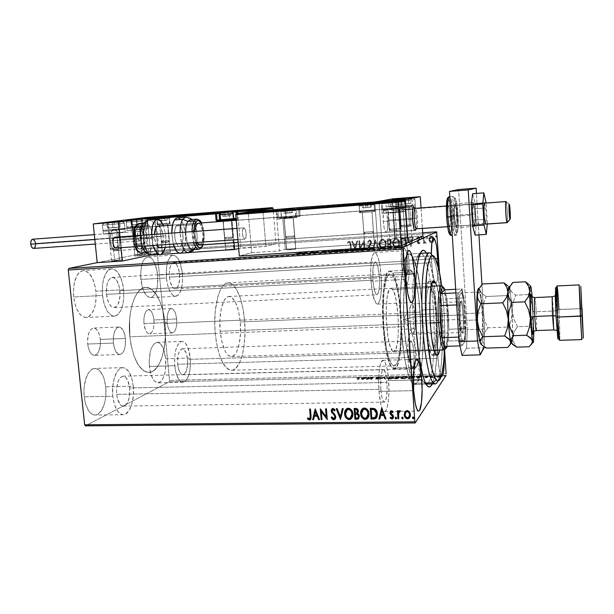 <?xml version="1.0" encoding="UTF-8"?>
<svg xmlns="http://www.w3.org/2000/svg" width="614" height="614" viewBox="0 0 614 614"><rect width="100%" height="100%" fill="white"/><g stroke="black" fill="none" stroke-linecap="round" stroke-linejoin="round"><path stroke-width="0.46" stroke-dasharray="3.07 2.3" d="M176.678 318.95C177.07 326.978 175.688 331.644 172.534 332.934C169.825 332.665 168.029 329.211 167.154 322.58L143.96 323.57C144.858 330.155 146.723 333.579 149.563 333.839C152.871 332.55 154.329 327.922 153.937 319.948L176.678 318.95L153.937 319.948L153.132 315.542L151.689 312.058L149.839 310.024L147.836 309.748L146.002 311.313L144.612 314.491L143.899 318.796L143.96 323.57L145.48 329.971L147.199 332.757L149.179 333.847L151.121 333.087L152.725 330.616L153.761 326.832L153.937 319.948C153.07 313.363 151.197 309.932 148.319 309.648C145.034 310.907 143.584 315.542 143.96 323.57L167.154 322.58C166.778 314.491 168.152 309.817 171.283 308.558C174.031 308.85 175.834 312.319 176.678 318.95L176.525 325.88L175.543 329.695L174.023 332.182L172.166 332.942L171.206 332.619L168.62 329.027L167.154 322.58L167.33 315.496L168.351 311.651L169.909 309.218L170.822 308.658L172.734 308.934L175.266 312.603L176.678 318.95M125.479 338.467C125.908 347.631 124.089 352.981 120.022 354.516C116.622 354.255 114.404 350.44 113.367 343.088L87.664 344.032C88.731 351.323 91.041 355.092 94.587 355.345C98.846 353.825 100.757 348.514 100.328 339.427L125.479 338.467L100.328 339.427L99.338 334.507L97.542 330.647L95.208 328.436L92.683 328.221L90.342 330.071L88.562 333.724L87.51 341.323L88.071 346.641L89.552 351.177L91.709 354.24L94.218 355.36L96.674 354.393L98.724 351.523L100.389 344.684L100.328 339.427C99.299 332.136 96.981 328.352 93.374 328.068C89.153 329.557 87.257 334.876 87.664 344.032L113.367 343.088C112.945 333.855 114.757 328.49 118.794 327.001C122.24 327.293 124.465 331.115 125.479 338.467L123.729 331.383L120.544 327.369L118.126 327.155L116.967 327.83L114.956 330.654L113.636 335.06L113.367 343.088L115.186 350.302L118.448 354.217L120.874 354.301L122.017 353.557L123.967 350.663L125.233 346.304L125.479 338.467M428.173 382.944C433.407 376.62 435.572 342.052 433.33 309.579L422.424 310.047C420.436 278.979 414.304 252.554 408.609 254.081C402.454 254.035 398.448 291.021 401.272 329.273L413.544 328.805L416.139 329.181L413.544 328.805C414.335 340.179 415.486 350.356 416.998 359.32C418.41 367.571 419.961 373.865 421.657 378.193L422.946 381.033L426.032 384.111C424.604 383.919 423.146 381.946 421.657 378.193C419.961 373.865 418.41 367.571 416.998 359.32C415.486 350.356 414.335 340.179 413.544 328.805L401.272 329.273C403.452 361.815 409.807 385.983 414.941 384.341C421.618 383.65 424.988 345.859 422.424 310.047L436.454 309.08C438.596 340.609 436.915 374.287 432.256 383.98L434.743 375.208L436.792 357.156L437.368 340.156L436.823 315.343L434.85 290.959L432.578 274.834L429.785 261.955L426.408 252.999C431.143 262.692 434.489 281.389 436.454 309.08L433.33 309.579C435.856 345.505 432.809 383.412 426.553 384.095M123.629 289.678C124.419 304.805 121.426 313.631 114.657 316.164C108.501 315.726 104.449 308.827 102.492 295.464L73.672 296.992C75.683 310.216 79.92 317.039 86.374 317.461C93.489 314.936 96.651 306.179 95.868 291.197L123.629 289.678L123.744 298.696L122.293 306.823L121.035 310.185L117.665 314.836L115.67 315.949L113.575 316.164L111.441 315.466L107.427 311.436L104.273 304.406L103.183 300.085L102.223 290.714L102.983 281.634L105.332 274.304L106.989 271.664L108.878 269.861L110.911 268.94L113.03 268.932L115.133 269.822L117.151 271.572L120.636 277.305L122.992 285.241L123.629 289.678L95.868 291.197L95.208 286.799L92.76 278.948L89.122 273.276L84.801 270.674L82.583 270.69L80.442 271.611L78.454 273.407L76.712 276.024L74.225 283.292L73.404 292.287L73.672 296.992L75.514 305.841L77.003 309.633L80.833 315.205L83.005 316.778L85.239 317.461L87.441 317.238L89.537 316.141L91.44 314.199L94.418 308.19L95.385 304.344L95.961 300.123L95.868 291.197C93.965 277.988 89.698 271.127 83.067 270.613C76.059 273.046 72.928 281.834 73.672 296.992L102.492 295.464C101.74 280.153 104.702 271.288 111.372 268.863C117.696 269.4 121.779 276.338 123.629 289.678M190.279 358.039C190.916 371.907 188.552 379.982 183.179 382.269C178.927 381.847 176.118 376.328 174.752 365.706L149.371 366.428C150.775 376.958 153.707 382.43 158.182 382.844C163.838 380.565 166.348 372.552 165.719 358.791L190.279 358.039L190.409 365.867L189.388 373.12L187.339 378.731L186.019 380.642L183.01 382.284L181.437 381.931L178.467 378.922L176.111 373.22L175.289 369.62L174.529 361.631L175.028 353.679L175.734 350.118L177.899 344.538L180.769 341.66L182.32 341.376L185.374 343.126L187.984 347.662L190.279 358.039L165.719 358.791L163.339 348.506L160.607 344.017L157.399 342.282L154.191 343.633L151.474 347.908L150.445 350.97L149.141 362.39L149.916 370.311L150.775 373.88L153.231 379.529L154.743 381.386L158.005 382.852L159.632 382.415L162.572 379.329L164.744 373.757L165.435 370.303L165.719 358.791C164.375 348.268 161.421 342.773 156.854 342.29C151.267 344.469 148.772 352.513 149.371 366.428L174.752 365.706C174.146 351.668 176.494 343.564 181.805 341.384C186.149 341.875 188.974 347.424 190.279 358.039M182.389 273.606C183.072 286.661 180.884 294.236 175.827 296.324C171.122 295.848 167.975 289.739 166.402 277.981L140.844 279.454C142.463 291.105 145.748 297.161 150.699 297.613C156.025 295.526 158.351 288.012 157.668 275.057L182.389 273.606L182.527 281.458L181.46 288.488L179.349 293.661L177.983 295.288L174.89 296.293L173.271 295.61L170.216 291.972L167.799 285.779L166.402 277.981L166.701 266.016L168.436 259.73L171.083 255.969L172.618 255.224L175.819 256.099L178.789 259.914L180.04 262.746L182.389 273.606L157.668 275.057L155.235 264.296L152.425 259.269L150.814 257.719L147.444 256.867L144.328 259.123L143.024 261.349L141.189 267.589L140.614 275.371L142.279 287.183L143.43 290.514L146.355 295.48L149.709 297.59L151.389 297.468L154.413 294.966L156.647 289.823L157.368 286.508L157.668 275.057C156.125 263.437 152.825 257.35 147.759 256.813C142.494 258.816 140.192 266.369 140.844 279.454L166.402 277.981C165.749 264.78 167.914 257.174 172.918 255.171C177.73 255.739 180.892 261.879 182.389 273.606M133.284 386.183C134.827 399.783 129.899 414.557 123.468 414.719C118.026 414.304 114.473 408.164 112.815 396.299L84.218 396.828C85.922 408.579 89.629 414.657 95.339 415.064C102.093 414.903 107.304 400.259 105.731 386.789L133.284 386.183L133.399 395.17L132.002 403.598L129.278 410.229L125.601 414.066L123.567 414.711L121.503 414.45L117.612 411.242L114.549 404.864L112.815 396.299L112.715 386.904L114.242 378.216L117.151 371.608L118.97 369.413L120.95 368.078L122.992 367.632L125.033 368.093L128.794 371.57L131.672 377.917L133.284 386.183L105.731 386.789L104.058 378.608L102.699 375.154L99.169 370.196L97.119 368.876L94.978 368.431L92.829 368.868L88.83 372.368L85.76 378.922L84.133 387.534L83.957 392.192L84.909 401.264L86.006 405.317L89.207 411.626L91.171 413.644L93.282 414.803L95.446 415.056L97.58 414.419L101.456 410.62L104.334 404.043L105.27 400.021L105.823 395.7L105.731 386.789C104.111 375.039 100.374 368.922 94.51 368.446C87.994 368.569 82.583 383.059 84.218 396.828L112.815 396.299C111.218 382.392 116.345 367.763 122.547 367.656C128.134 368.139 131.711 374.317 133.284 386.183M370.994 281.227C372.345 295.848 374.532 303.485 377.549 304.13C380.772 301.558 381.969 292.057 381.14 275.625L405.762 274.274L381.14 275.625C379.851 261.088 377.656 253.405 374.563 252.577C371.37 254.971 370.181 264.519 370.994 281.227L406.031 279.37L370.994 281.227L372.944 295.242L375.96 303.278L377.019 304.091L378.032 303.915L379.797 300.699L380.987 294.198L381.394 280.552L380.081 266.215L378.431 258.548L376.42 253.766L375.369 252.715L374.34 252.646L372.498 255.47L371.201 261.894L370.672 270.958L370.994 281.227M407.957 359.067C408.924 370.526 410.421 376.512 412.454 377.019C414.934 374.632 415.824 365.998 415.11 351.101L443.93 350.218L444.198 356.181L443.178 342.305L442.095 336.104L440.829 332.558L440.184 331.982L439.57 332.251L439.002 333.371L438.112 337.984L437.659 345.16L437.951 358.215L407.957 359.067L437.951 358.215L439.286 369.835L441.274 376.06C439.785 373.957 438.68 368.009 437.951 358.215C437.237 342.957 437.912 334.208 439.977 331.974C441.742 332.619 443.055 338.698 443.93 350.218L415.11 351.101C414.181 339.688 412.685 333.671 410.605 333.049C408.141 335.275 407.259 343.947 407.957 359.067L408.824 367.18L410.85 375.392L411.618 376.628L412.37 377.027L413.092 376.582L414.788 370.564L415.402 359.512L414.765 347.04L413.069 337.124L412.355 334.998L410.85 333.049L409.438 334.438L408.84 336.357L407.972 342.313L407.957 359.067M401.41 264.419C402.508 277.129 404.189 283.806 406.445 284.459C408.794 282.371 409.615 274.312 408.909 260.275L435.441 258.717L408.909 260.275C407.849 247.642 406.169 240.926 403.858 240.128C401.525 242.085 400.712 250.182 401.41 264.419L431.657 262.669L401.41 264.419L402.93 276.515L404.411 281.995L406 284.397L407.443 283.415L408.533 279.278L409.124 272.654L408.909 260.275L406.79 245.454L405.271 241.241L403.72 240.174L402.377 242.492L401.456 247.918L401.41 264.419M438.281 267.136C438.266 276.73 437.536 281.995 436.078 282.931C434.159 282.263 432.686 275.509 431.657 262.669L433.039 274.895L434.336 280.437L435.694 282.87L436.331 282.801L437.406 280.168L438.281 267.136M378.999 391.318C380.15 404.265 382.061 410.981 384.717 411.472C387.841 411.342 389.783 395.347 388.647 380.58L413.329 380.035L388.647 380.58C387.534 367.679 385.623 360.909 382.89 360.288C379.882 360.295 377.81 376.144 378.999 391.318L413.683 390.673L378.999 391.318L380.872 404.534L382.745 409.883L383.758 411.165L384.763 411.464L385.738 410.781L387.403 406.645L388.532 399.461L388.961 390.335L388.217 375.898L386.889 367.786L385.101 362.283L383.105 360.272L381.21 362.137L380.381 364.493L379.16 371.647L378.669 381.087L378.999 391.318M129.853 336.802C133.069 359.773 139.578 371.647 149.363 372.422C160.062 371.9 167.53 347.079 164.997 323.401L400.451 313.363C402.362 338.913 399.491 365.522 394.318 365.936C389.537 364.962 386.029 351.976 383.788 326.993L129.853 336.802L383.788 326.993L383.174 308.282L384.042 291.573L386.198 279.623L387.649 276.031L390.105 273.936L392.699 275.809L395.216 281.342L397.45 289.969L399.238 300.937L401.003 326.295L400.006 349.765L398.501 358.453L396.452 364.048L394.011 365.959L391.371 363.887L388.769 357.878L386.444 348.338L383.788 326.993C381.739 300.238 384.963 274.036 389.844 273.967C394.249 272.846 398.993 291.251 400.451 313.363L164.997 323.401C163.194 302.902 154.367 286.086 145.226 287.413C135.157 287.797 127.136 312.204 129.853 336.802L131.066 345.175L134.128 356.404L138.388 365.13L143.415 370.61L146.961 372.253L148.742 372.445L152.218 371.616L153.891 370.603L158.435 365.353L162.035 357.233L164.414 346.971L165.427 335.39L164.997 323.401L163.17 311.912L160.07 301.812L155.918 293.922L151.029 288.941L147.537 287.49L145.771 287.367L142.279 288.35L140.591 289.463L137.421 292.878L134.619 297.798L132.325 304.053L130.636 311.405L129.631 319.541L129.853 336.802L215.245 333.502C212.743 308.182 219.244 283.169 227.671 282.877C235.308 281.619 242.829 298.964 244.525 320.009L164.997 323.401C163.194 302.902 154.367 286.086 145.226 287.413C135.157 287.797 127.136 312.204 129.853 336.802C133.069 359.773 139.578 371.647 149.363 372.422C160.062 371.9 167.53 347.079 164.997 323.401L244.525 320.009C246.859 344.316 240.865 369.751 231.915 370.234C223.719 369.398 218.162 357.148 215.245 333.502L129.853 336.802L131.066 345.175L134.128 356.404L138.388 365.13L143.415 370.61L146.961 372.253L150.499 372.23L153.891 370.603L158.435 365.353L160.96 360.218L162.971 354.017L164.913 343.211L165.427 335.39L164.544 319.472L162.273 308.351L160.07 301.812L157.407 296.263L152.717 290.245L149.294 288.02L145.771 287.367L142.279 288.35L140.591 289.463L137.421 292.878L134.619 297.798L132.325 304.053L130.636 311.405L129.631 319.541L129.853 336.802M383.213 327.462C384.878 351.745 390.059 370.073 394.403 368.83C399.914 368.377 402.953 340.079 400.927 312.979L420.106 312.158C422.064 339.427 419.462 367.87 414.481 368.316C410.559 369.551 405.777 351.101 404.15 326.656L383.213 327.462L404.15 326.656L403.467 306.586L404.219 288.695L406.245 275.947L407.619 272.132L409.975 269.945L412.478 272.002L414.918 277.95L417.106 287.191L418.878 298.903L420.705 325.934L419.869 350.97L418.479 360.264L416.545 366.259L414.212 368.339L411.664 366.151L409.124 359.735L406.829 349.535L404.15 326.656C402.04 297.997 405.01 270.007 409.699 269.976C413.936 268.809 418.587 288.549 420.106 312.158L400.927 312.979C399.376 289.509 394.341 269.907 389.652 271.096C384.471 271.158 381.041 298.987 383.213 327.462L386.045 350.187L388.532 360.318L391.302 366.688L394.111 368.853L396.698 366.781L398.87 360.809L400.458 351.569L401.356 339.88L401.518 326.679L399.645 299.801L397.749 288.166L395.378 278.994L392.714 273.092L389.951 271.066L388.178 272.048L387.342 273.253L385.799 277.052L383.497 289.739L382.568 307.522L383.213 327.462M116.675 394.388C117.719 401.94 119.983 405.854 123.468 406.123C128.065 404.365 130.145 398.309 129.7 387.956L386.958 382.453C387.48 393.697 386.643 400.259 384.464 402.132C382.768 401.802 381.547 397.519 380.818 389.291L116.675 394.388L380.818 389.291C380.312 377.917 381.133 371.34 383.305 369.559C385.032 369.943 386.244 374.241 386.958 382.453L129.7 387.956C128.687 380.404 126.415 376.482 122.877 376.182C118.318 377.879 116.253 383.95 116.675 394.388L117.765 399.806L120.881 405.171L122.155 405.938L124.757 405.739L125.993 404.795L128.08 401.418L129.439 396.514L129.7 387.956L127.819 380.442L125.647 377.265L124.396 376.436L123.099 376.167L120.544 377.341L118.387 380.649L116.606 388.462L116.675 394.388M169.403 277.16C170.4 284.635 172.396 288.526 175.404 288.841C178.62 287.521 180.009 282.701 179.58 274.374L407.589 261.004C408.041 269.96 407.519 275.087 406.023 276.4C404.58 275.97 403.513 271.718 402.822 263.636L169.403 277.16L402.822 263.636C402.377 254.603 402.899 249.453 404.38 248.194C405.846 248.685 406.913 252.953 407.589 261.004L179.58 274.374C178.613 266.906 176.609 263.007 173.555 262.654C170.37 263.943 168.988 268.771 169.403 277.16L170.278 282.087L172.741 287.421L173.739 288.365L175.781 288.764L178.367 285.733L179.664 279.408L179.25 271.887L177.262 265.632L174.345 262.708L172.35 263.191L171.452 264.173L170.047 267.435L169.326 272.002L169.403 277.16M177.669 364.263C178.528 371.025 180.316 374.54 183.033 374.816C186.441 373.373 187.945 368.231 187.546 359.39L413.859 352.505C414.304 362.007 413.744 367.502 412.163 369.006C410.866 368.669 409.914 364.854 409.308 357.571L177.669 364.263L409.308 357.571C408.863 347.977 409.423 342.458 410.989 341.023C412.309 341.407 413.26 345.237 413.859 352.505L187.546 359.39C186.702 352.636 184.906 349.105 182.158 348.798C178.774 350.203 177.277 355.352 177.669 364.263L179.196 371.017L180.915 373.849L181.89 374.586L183.87 374.563L186.38 370.994L187.631 364.401L187.546 359.39L186.073 352.751L183.44 349.097L181.46 348.99L178.889 352.444L177.837 356.665L177.669 364.263M106.475 294.367C107.711 302.871 110.297 307.269 114.227 307.56C118.525 305.956 120.428 300.338 119.93 290.691L379.368 276.599C379.889 287.091 379.13 293.139 377.088 294.751C375.162 294.321 373.765 289.463 372.913 280.168L106.475 294.367L372.913 280.168C372.399 269.569 373.151 263.498 375.185 261.955C377.149 262.462 378.539 267.343 379.368 276.599L119.93 290.691C118.74 282.202 116.138 277.789 112.139 277.459C107.88 279.017 105.992 284.65 106.475 294.367L108.494 302.456L110.804 306.048L112.116 307.084L114.81 307.437L116.084 306.754L118.249 303.815L119.999 296.478L119.515 287.843L116.952 280.736L114.465 278.042L111.779 277.52L109.3 279.301L108.256 280.982L106.782 285.64L106.475 294.367M446.04 375.407L169.172 381.816L85.492 425.847L169.172 381.816L446.04 375.407M437.222 377.257L436.815 376.919L437.176 376.551L439.931 376.037L441.95 376.328L441.259 377.119L438.419 377.441L437.222 377.257L437.191 376.743L438.949 376.927L438.987 377.441L436.861 376.796L439.931 376.037L442.057 376.42L441.052 377.173L438.987 377.441L438.949 376.927L441.021 376.658L441.052 377.173L442.026 376.159L442.065 376.674L442.026 375.906L439.9 375.522L439.931 376.037L439.9 375.522L436.83 376.275L437.222 377.257M431.926 376.244L432.624 376.228L432.133 377.234L433.453 377.518L430.959 377.602L431.888 375.73L430.959 377.602L431.926 376.244L432.624 376.228L432.126 377.226L433.453 377.518L430.959 377.602L430.921 377.08L431.634 377.065L431.665 377.587L431.772 376.866L431.811 377.38L431.772 376.866L432.847 377.065L432.878 377.579L433.423 377.004L433.453 377.518L433.185 376.866L433.215 377.387L433.185 376.866L432.885 377.418L432.049 376.628L432.087 377.142L432.594 375.714L432.624 376.228L432.594 375.714L431.888 375.73L431.926 376.244M426.039 377.733L425.018 377.357L427.444 376.628L425.372 376.551L428.088 376.497L425.663 377.403L427.229 377.587L426.039 377.733L426.009 377.219L427.513 376.996L427.544 377.51L424.957 377.549L427.444 376.704L425.372 376.551L428.142 376.543L425.663 377.403L427.544 377.51L427.513 376.996L427.221 377.403L427.183 376.889L426.177 377.05L426.208 377.564L425.625 376.881L425.663 377.403L425.886 376.758L425.924 377.272L425.886 376.758L426.692 376.605L426.73 377.119L426.692 376.605L427.728 376.39L427.758 376.904L428.111 376.029L425.333 376.044L425.679 376.666L425.64 376.159L427.413 376.113L427.183 376.835L427.152 376.321L426.3 376.474L426.331 376.988L426.3 376.474L425.31 376.681L425.341 377.196L425.31 376.681L424.926 376.896L424.965 377.41L424.926 376.896L426.009 377.219L426.039 377.733M411.779 376.712L414.396 376.988L414.051 377.886L408.172 378.608L409.676 376.758L411.779 376.712L411.741 376.198L409.645 376.252L409.676 376.758L414.565 377.126L414.534 377.526L411.771 378.462L408.172 378.608L409.645 376.252L408.172 378.608L408.133 378.094L409.515 378.063L409.546 378.577L409.515 378.063L411.733 377.948L411.771 378.462L411.733 377.948L414.496 377.019L414.534 377.526L414.527 376.612L411.741 376.198L411.779 376.712M396.314 377.065L399.829 377.403L397.949 378.001L398.501 378.262L397.949 378.638L394.702 378.907L396.276 376.559L394.702 378.907L396.314 377.065L399.775 377.495L397.949 378.001L398.455 378.37L394.702 378.907L394.664 378.401L395.938 378.37L395.976 378.876L395.938 378.37L398.417 377.863L398.455 378.37L397.91 377.487L397.949 378.001L397.91 377.487L399.737 376.988L399.775 377.495L399.76 376.781L398.072 376.52L398.102 377.027L398.072 376.52L396.276 376.559L396.314 377.065M384.31 377.341L385.584 379.114L384.84 379.13L383.957 377.779L379.736 379.245L384.31 377.341L384.28 376.835L379.698 378.738L379.736 379.245L384.31 377.341L385.584 379.114L384.84 379.13L383.957 377.779L379.736 379.245L379.698 378.738L380.442 378.715L380.48 379.229L380.442 378.715L383.927 377.272L384.84 379.13L384.801 378.623L385.554 378.6L385.584 379.114L384.31 377.341M368.899 377.694L367.54 379.053L373.304 377.595L371.501 379.429L370.818 379.444L372.168 378.07L366.381 379.544L368.223 377.71L368.899 377.694L368.861 377.196L368.185 377.211L368.223 377.71L368.899 377.694L367.54 379.053L373.304 377.595L371.501 379.429L370.818 379.444L372.168 378.07L366.381 379.544L368.185 377.211L366.343 379.038L366.527 379.544L366.489 379.03L372.138 377.572L370.779 378.938L370.818 379.444L370.779 378.938L371.47 378.922L371.501 379.429L373.266 377.088L373.304 377.595L373.112 377.096L373.151 377.595L373.112 377.096L367.502 378.554L367.54 379.053L368.899 377.694M358.706 378.523L358.783 378.124L356.596 378.14L359.651 378.094L358.108 379.728L357.432 379.744L358.914 378.193L356.596 378.14L359.635 378.07L358.108 379.728L357.432 379.744L357.394 379.237L358.069 379.222L358.108 379.728L359.597 377.572L356.557 377.633L356.788 378.27L356.749 377.771L357.755 377.61L357.793 378.117L357.755 377.61L358.261 378.078L358.223 377.572L358.875 377.687L358.706 378.523M362.068 379.644L361.139 377.871L362.168 378.424L366.873 377.74L362.183 379.636L361.139 377.871L362.168 378.424L366.873 377.74L362.183 379.636L362.145 379.13L366.834 377.242L366.873 377.74L366.834 377.242L366.097 377.257L366.136 377.756L366.097 377.257L364.601 377.863L364.639 378.362L364.601 377.863L362.13 377.917L362.168 378.424L361.83 377.357L361.869 377.856L361.83 377.357L361.101 377.372L362.068 379.644M378.738 377.426L380.028 377.963L376.405 379.03L378.953 378.999L375.699 379.107L379.391 377.94L376.359 377.871L378.738 377.426L378.7 376.919L376.328 377.364L376.359 377.871L378.738 377.426L380.135 377.879L376.413 379.053L378.953 378.999L375.73 379.145L379.452 377.894L376.359 377.871L376.328 377.364L376.827 377.948L376.789 377.441L378.47 377.103L378.508 377.61L378.47 377.103L379.429 377.265L379.452 377.894L379.414 377.387L379.053 378.078L379.022 377.572L377.61 377.886L377.641 378.393L377.61 377.886L376.344 378.163L375.753 378.961L375.722 378.447L376.935 379.352L376.896 378.846L378.915 378.493L378.953 378.999L378.493 378.393L378.523 378.899L378.493 378.393L377.065 378.654L377.103 379.16L376.374 378.539L376.436 378.953L376.397 378.439L377.034 378.193L377.073 378.7L377.034 378.193L378.055 377.994L378.094 378.5L378.055 377.994L380.097 377.372L380.135 377.879L380.127 377.173L378.7 376.919L378.738 377.426M387.242 378.163L389.959 377.257L393.866 377.403L394.226 377.848L393.643 378.354L389.76 379.068L387.465 378.777L387.211 377.656L387.158 378.078L389.729 378.554L389.76 379.068L387.196 378.592L387.242 378.163L391.555 377.126L394.18 377.602L394.127 378.017C393.697 378.546 392.246 378.899 389.76 379.068L389.729 378.554C392.208 378.385 393.666 378.032 394.096 377.503L394.127 378.017L394.142 377.096L391.517 376.62L391.555 377.126L391.517 376.62L387.211 377.656L387.242 378.163M400.597 377.856L404.472 376.835L406.844 376.973L407.627 377.549L403.613 378.754L401.026 378.546L400.558 377.349L400.528 377.763L403.16 378.255L403.198 378.761L400.558 378.278L400.597 377.856C401.011 377.334 402.439 376.988 404.879 376.819L407.566 377.311L407.535 377.71C407.136 378.239 405.693 378.592 403.198 378.761L403.16 378.255C405.654 378.078 407.097 377.733 407.496 377.196L407.535 377.71L407.535 376.804L404.841 376.313L404.879 376.819L404.841 376.313C402.408 376.482 400.98 376.827 400.558 377.349L400.597 377.856M417.643 378.393L416.169 376.612L419.953 377.103L422.102 376.474L417.766 378.393L416.169 376.612L419.953 377.103L422.102 376.474L417.766 378.393L417.727 377.879L422.064 375.96L422.102 376.474L422.064 375.96L421.304 375.975L421.342 376.489L421.304 375.975L419.922 376.589L419.953 377.103L419.922 376.589L417.366 376.651L417.397 377.157L416.891 376.083L416.929 376.589L416.891 376.083L416.131 376.098L417.643 378.393M429.6 376.428L430.706 376.451L429.677 376.528L429.562 375.968L430.076 376.566L429.6 376.428L430.775 376.397L430.076 376.566L430.046 376.052L430.736 375.891L430.775 376.397L430.744 375.829L430.26 375.745L430.299 376.259L430.26 375.745L429.57 375.914L429.6 376.428M435.004 376.305L436.109 376.328L435.073 376.405L434.965 375.791L435.479 376.443L435.004 376.305L436.178 376.275L435.479 376.443L436.14 375.76L436.178 376.275L436.14 375.707L435.664 375.622L435.694 376.136L435.664 375.622L434.965 375.791L435.004 376.305M443.838 376.098L444.958 376.129L443.922 376.198L443.807 375.584L444.329 376.244L443.838 376.098L445.02 376.075L444.329 376.244L444.298 375.722L444.989 375.561L445.02 376.075L444.989 375.507L444.498 375.415L444.536 375.937L444.498 375.415L443.807 375.584L443.838 376.098M97.196 262.654L156.578 250.596L422.693 232.76L156.578 250.596L157.184 251.709L169.525 380.396L446.125 373.857L169.525 380.396L169.172 381.816L169.525 380.396L157.184 251.709L436.968 233.059L157.184 251.709L156.578 250.596L97.196 262.654M444.567 349.896L439.555 272.862L444.567 349.896M429.762 241.97L428.91 239.621L429.401 237.288L430.706 236.091L432.471 236.221L434.067 238.685L433.753 241.448L431.903 242.952L429.685 242.008L431.757 242.96L429.762 241.97L428.91 239.621L431.297 235.976L433.975 238.293L433.607 241.732L431.68 243.006L433.607 241.732L434.144 239.283L433.875 238.24L431.297 235.976L428.833 239.66L429.762 241.97M423.238 236.62L423.952 236.574L424.512 241.594L426.162 243.09L425.21 243.274L424.328 242.323L424.397 243.313L423.691 243.359L423.238 236.62L423.606 243.397L423.238 236.62L423.952 236.574L424.366 241.148L426.162 243.09L425.64 243.351L424.328 242.323L424.397 243.313L423.606 243.397L424.397 243.313L424.328 242.323L425.656 243.374L426.162 243.09L425.778 242.392L425.387 242.576L424.282 241.187L423.952 236.574L423.238 236.62M418.786 243.789L417.72 243.267L417.32 241.847L418.978 239.345L419.024 238.316L418.165 237.672L417.244 238.439L416.799 237.841L418.195 236.835L419.17 237.196L419.776 238.347L419.654 239.736L418.034 241.939L418.618 242.952L419.638 242.192L420.091 242.745L419.201 243.674L420.091 242.745L418.786 243.789L417.32 242.116L419.109 238.692L418.165 237.672L417.244 238.439L416.799 237.841L418.195 236.835L419.815 238.685L418.034 242.1L418.779 242.96L419.638 242.192L420.091 242.745L419.638 242.192L418.694 242.998L418.08 241.517L419.654 239.736L419.815 238.685L418.195 236.835L416.714 237.879L417.159 238.478L418.165 237.672L419.109 238.692L417.236 242.154L418.786 243.789M402.914 237.963L404.864 238.316L405.946 239.498L406.637 243.981L405.086 246.613L401.426 247.25L400.796 238.102L402.914 237.963L400.704 238.14L402.914 237.963C405.363 238.14 406.629 239.552 406.714 242.2L404.948 246.698L401.426 247.25L400.704 238.14L401.341 247.288L404.948 246.698L406.621 242.238C406.545 239.59 405.278 238.178 402.822 238.002L402.914 237.963M387.319 238.992L390.036 239.015L391.371 240.849L391.187 242.745L390.174 243.743L391.072 245.086L390.964 246.928L390.09 247.849L387.956 248.102L387.219 239.023L387.864 248.14L387.319 238.992L389.123 238.869L391.44 241.317L390.174 243.743L391.156 245.631L389.713 247.956L387.864 248.14L389.614 248.002L391.156 245.631L390.074 243.781L391.44 241.317L389.123 238.869L387.319 238.992M375.208 239.782L378.846 248.67L378.101 248.716L375.423 241.977L373.742 248.992L372.997 249.038L375.208 239.782L372.89 249.084L375.323 239.775L378.846 248.67L378.101 248.716L375.423 241.977L373.742 248.992L372.89 249.084L373.742 248.992L375.423 241.977L377.994 248.762L378.746 248.716L375.208 239.782M359.666 240.811L360.157 247.526L364.11 240.519L364.77 249.56L364.087 249.606L363.588 242.86L359.643 249.883L358.983 240.857L359.666 240.811L358.868 240.895L359.666 240.811L360.157 247.526L364.11 240.519L364.77 249.56L364.087 249.606L363.588 242.86L359.643 249.883L358.983 240.857L359.535 249.921L363.588 242.86L363.979 249.645L364.77 249.56L364.11 240.519L360.05 247.572L359.666 240.811M350.249 244.456L349.596 242.338L347.885 243.09L347.486 242.423L349.074 241.271L350.594 242.338L351.377 250.405L350.694 250.443L350.249 244.456L350.579 250.489L350.249 244.456L349.136 242.2L347.885 243.09L347.486 242.423L349.074 241.271C350.448 241.655 351.07 242.676 350.924 244.326L351.377 250.405L350.579 250.489L351.262 250.443L350.809 244.364C350.955 242.714 350.333 241.693 348.959 241.31L347.37 242.461L347.77 243.129L349.136 242.2L350.249 244.456M355.337 250.151L351.837 241.325L352.574 241.279L353.695 244.103L356.181 243.942L356.872 240.995L357.617 240.941L355.337 250.19L351.837 241.325L352.574 241.279L353.695 244.103L356.181 243.942L356.872 240.995L357.617 240.941L355.337 250.19L357.617 240.941L356.765 241.033L356.066 243.981L353.587 244.149L352.574 241.279L351.722 241.363L355.337 250.151M369.521 239.928L370.986 240.665L371.585 242.683L369.229 247.634L370.288 248.501L371.293 247.281L371.869 247.803L371.278 248.87L369.551 249.292L368.507 247.434L368.822 245.915L370.818 242.998L370.641 241.486L369.405 240.88L368.246 242.461L367.656 242.039L369.336 239.951L367.556 242.077L369.521 239.928L371.585 242.254L369.198 247.427L370.181 248.517L371.293 247.281L371.869 247.803L370.257 249.445L368.507 247.434L370.894 242.315L369.536 240.857L368.246 242.461L367.556 242.077L368.246 242.461L369.536 240.857L370.894 242.315L368.653 246.076L368.408 247.48L370.15 249.491L371.869 247.803L371.293 247.281L370.073 248.563L369.091 247.473L371.585 242.254L369.521 239.928M379.329 244.042L379.613 241.624L380.964 239.629L382.86 239.076L384.663 239.944L385.945 242.023L386.26 244.464L385.638 246.836L383.88 248.478L382.276 248.563L380.88 247.741L379.229 244.08C379.368 246.674 380.619 248.202 382.982 248.685L383.082 248.639C380.718 248.163 379.467 246.628 379.329 244.042C379.114 241.647 380.051 240.005 382.131 239.115L382.453 239.076C384.84 239.514 386.106 241.041 386.252 243.635L384.349 248.256L383.397 248.624C385.454 247.711 386.375 246.068 386.152 243.681L386.152 243.681C386.006 241.079 384.74 239.552 382.361 239.115L382.031 239.153C379.951 240.043 379.015 241.686 379.229 244.08L379.329 244.042M392.73 243.175L393.021 240.749L394.388 238.746L396.306 238.186L398.409 239.36L399.407 241.148L399.722 243.604L399.092 245.984L398.041 247.242L396.306 247.803L394.748 247.273L393.513 245.869L392.638 243.213L394.641 247.304L396.514 247.795C394.127 247.319 392.868 245.777 392.73 243.175C392.523 240.772 393.467 239.13 395.562 238.232L395.9 238.186C398.302 238.631 399.568 240.158 399.714 242.768C399.929 245.163 399.008 246.813 396.943 247.741L396.851 247.78C398.916 246.859 399.837 245.201 399.622 242.814L399.622 242.814C399.476 240.197 398.21 238.669 395.807 238.224L395.47 238.263C393.374 239.161 392.43 240.811 392.638 243.213L392.73 243.175M410.896 246.651L407.343 237.672L408.11 237.618L409.246 240.496L411.817 240.335L412.562 237.326L413.329 237.273L410.935 246.69L407.343 237.672L408.11 237.618L409.246 240.496L411.817 240.335L412.562 237.326L413.329 237.273L410.935 246.69L413.329 237.273L412.478 237.365L411.733 240.373L409.162 240.534L408.11 237.618L407.259 237.71L410.896 246.651M421.035 237.418L421.572 236.613L422.202 237.211L421.741 238.14L420.958 237.457L421.68 238.148L421.035 237.418L421.572 236.613L422.217 237.342L421.664 238.178L422.217 237.342L421.572 236.613L421.035 237.418M426.477 237.065L427.022 236.252L427.651 236.851L427.19 237.787L426.4 237.104L427.045 237.833L426.477 237.065L426.96 236.267L427.666 236.989L427.045 237.833L427.666 236.989L427.022 236.252L426.477 237.065M435.395 236.482L435.81 235.692L436.539 236.137L436.109 237.204L435.318 236.513L436.04 237.211L435.395 236.482L435.94 235.669L436.585 236.398L436.04 237.234L436.585 236.398L435.94 235.669L435.395 236.482M431.343 254.15L431.657 262.669L431.343 254.15M420.214 253.367C419.047 253.62 417.957 255.109 416.96 257.842C415.908 260.735 415.026 264.872 414.304 270.252C413.176 278.848 412.608 289.378 412.6 301.865L413.544 328.805L412.6 301.865C412.608 289.378 413.176 278.848 414.304 270.252C415.778 259.645 417.743 254.019 420.191 253.375C425.533 251.863 431.366 278.403 433.33 309.579C431.427 279.516 425.939 253.62 420.736 253.344M422.424 310.047L420.828 292.732L418.533 277.344L415.678 265.079L412.47 257.028L411.365 255.432L409.154 254.042L408.072 254.273L406.007 256.652L403.329 264.933L401.402 278.365L400.443 295.841L400.574 315.696L403.168 348.583L404.895 359.919L407.988 373.427L411.388 381.747L412.531 383.259L414.772 384.356L416.868 382.944L418.748 379.153L420.36 373.205L422.156 360.855L423.246 339.757L422.424 310.047M380.818 389.291L380.918 376.866L382.2 370.795L383.412 369.551L385.277 372.268L386.682 379.452L387.158 388.716L386.567 397.051L385.085 401.717L384.464 402.132L383.182 401.065L382 397.649L380.818 389.291M402.822 263.636L402.845 253.206L403.421 249.744L404.273 248.233L405.754 249.967L407.051 255.785L407.734 263.728L407.581 271.211L406.645 275.77L406.199 276.331L405.217 275.839L403.782 271.296L402.822 263.636M409.308 357.571L409.308 346.979L409.853 343.18L411.127 341.023L412.539 343.571L413.629 349.896L414.043 357.893L413.644 364.954L412.554 368.745L412.094 369.014L411.127 367.932L409.308 357.571M372.913 280.168L373.043 267.95L373.857 263.859L375.016 262.009L375.668 262.032L377.625 265.685L379.084 273.499L379.567 282.885L378.93 290.798L377.364 294.636L376.044 294.175L375.369 293.016L373.627 286.354L372.913 280.168M309.824 409.047L310.615 408.893L311.191 416.077L310.554 419.5L311.229 416.591L310.615 408.893L309.824 409.047M310.001 418.533L309.203 418.694L307.844 417.796L308.781 418.74L309.94 418.579M310.423 417.627L310.339 418.019M315.174 408.97L319.533 419.6L315.174 408.97M314.498 416.085L313.539 419.661L314.498 416.085M315.604 411.403L314.759 414.995L317.024 414.964L314.598 415.141L315.604 411.403M320.477 408.901L326.379 416.668L320.477 408.901M325.765 408.832L326.571 408.678L327.254 419.523L326.571 408.678L325.765 408.832M321.498 411.487L322.127 419.423L321.498 411.487M331.33 417.282L331.944 416.714L333.602 418.633L334.569 418.165L333.133 418.295L331.944 416.714L331.33 417.282M331.936 408.84L333.072 408.31L335.267 410.098L334.53 410.919L335.267 410.098L334.384 408.901L333.072 408.31L331.936 408.84M332.466 409.738L332.036 410.935L332.634 412.309L333.878 413.222L335.919 416.66L335.067 419.116L335.858 417.666L335.843 416.162L332.366 411.518L332.466 409.738M331.76 418.073L332.097 418.571M333.655 409.546L334.062 409.891M333.264 413.913L333.663 414.304M334.592 415.371L334.876 415.855M336.434 408.686L337.27 408.533L340.501 416.645L337.27 408.533L336.434 408.686M342.435 408.602L343.372 408.448L340.624 419.385L343.372 408.448L342.435 408.602M346.081 409.193L348.384 408.103C351.277 408.74 352.812 410.605 353.004 413.713L351.569 418.433L353.019 414.688L352.244 410.858L351.07 409.231L349.358 408.226L347.447 408.264L346.081 409.193M345.421 410.144L345.198 410.636M344.907 411.541L344.83 411.94M345.122 415.77L345.398 416.461M346.672 418.287L347.34 418.832M351.2 417.351L348.813 418.303L346.58 416.783L345.552 413.069L346.618 410.129M346.626 410.121L345.567 413.851C345.72 416.292 346.933 417.781 349.197 418.326L351.07 417.482M354.263 408.448L355.782 408.279C357.425 408.348 358.323 409.223 358.469 410.927L357.808 413.076L358.484 411.25L357.709 408.978L356.304 408.302L354.263 408.448M357.647 413.245L359.543 415.977L358.776 418.449L359.489 415.548L358.729 413.974L357.647 413.245M358.706 416.399L358.637 416.783M358.261 417.497L355.813 417.981L355.514 413.966L355.813 417.981L358.2 417.558M357.248 412.393L355.429 412.861L355.168 409.4L355.429 412.861L357.148 412.501M362.022 409.085L364.447 407.888C367.364 408.517 368.914 410.398 369.098 413.521L367.755 418.142M366.819 418.894L368.131 417.658L369.014 415.463L368.339 410.651L367.149 409.024L365.43 408.003L363.496 408.049L361.968 409.147M361.446 409.937L361.216 410.428M360.925 411.342L360.84 411.741M361.132 415.594L361.408 416.284M362.69 418.119L363.365 418.671M367.264 417.175L364.854 418.134L362.605 416.614L361.569 413.268L362.582 410.006M362.59 409.999L361.592 413.659C361.738 416.115 362.958 417.612 365.246 418.157L367.218 417.236M370.38 408.226L374.647 408.417C376.505 409.622 377.457 411.334 377.495 413.567L376.405 417.881L377.518 414.043L376.374 409.945L374.333 408.302L370.38 408.226M373.066 409.216L373.673 409.292M376.52 415.509L376.328 416.077M376.313 416.123L376.09 416.545M375.814 416.929L374.793 417.597L371.93 417.812L371.293 409.185L371.8 417.957L375.799 416.937M381.601 408.08L386.052 418.932L381.601 408.08M380.787 415.34L379.797 418.994L380.787 415.34M381.985 410.559L381.071 414.227L383.428 414.197L380.949 414.373L381.985 410.559M391.456 410.751L393.298 411.718L392.73 412.554L393.298 411.718L391.456 410.751M391.133 411.925L391.095 413.537L393.275 415.302L393.635 416.538L393.137 418.318L393.528 415.901L391.11 413.214L391.218 411.81M390.519 417.228L391.732 418.034L392.476 417.589L391.663 417.858L390.519 417.228M390.458 411.211L391.578 410.597L390.397 411.311M392.768 416.392L392.791 416.814M392.76 417.036L392.584 417.436M390.542 418.218L390.98 418.556M396.368 418.725L396.652 417.581L395.639 417.083L396.713 417.896L396.475 418.633M397.488 410.812L398.332 410.659L398.409 411.833L398.332 410.659L397.488 410.812M399.937 411.526L400.151 410.574L398.762 411.15L399.806 410.497L400.474 410.766L400.082 411.595M399.031 411.956L398.532 413.368L398.785 418.802L399.031 411.956M402.899 418.656L403.183 417.512L402.17 417.013L403.244 417.827L403.022 418.556M409.085 418.303L410.505 415.954L409.975 412.347L407.849 410.482L405.34 411.219L407.151 410.405L409.553 411.695L410.582 414.542L409.784 417.62M405.631 417.781L406.038 418.142M409.73 415.095L409.668 415.617M409.331 416.607L407.658 417.712L405.831 416.645L405.148 414.066L405.892 412.048M405.708 412.286L405.156 414.603C405.24 416.3 406.077 417.336 407.658 417.712L409.131 416.929M413.606 418.548L413.897 417.405L412.869 416.898L413.959 417.72L413.744 418.426M350.579 250.489L349.834 242.783L348.906 242.254L347.77 243.129L347.37 242.461L348.706 241.348L349.896 241.578L350.648 243.014L351.262 250.443L350.579 250.489M355.337 250.19L357.509 240.98L356.765 241.033L356.066 243.981L353.587 244.149L352.459 241.31L351.722 241.363L355.337 250.19M355.115 248.018L353.94 245.055L355.844 244.932L355.115 248.018L355.959 244.886L355.115 248.018L353.94 245.055L355.959 244.886L353.94 245.055L355.115 248.018M358.868 240.895L359.535 249.921L363.48 242.898L363.979 249.645L364.662 249.599L364.002 240.558L360.05 247.572L359.551 240.849L358.868 240.895M367.556 242.077L369.229 239.99L370.242 240.143L371.301 241.456L371.155 243.935L369.098 247.158L369.874 248.555L371.186 247.327L371.769 247.849L370.449 249.438L368.891 248.854L368.4 247.12L370.633 243.259L370.672 241.809L369.436 240.895L368.147 242.499L367.556 242.077M372.89 249.084L373.642 249.038L375.323 242.016L377.994 248.762L378.746 248.716L375.223 239.813L372.89 249.084M382.982 248.685L380.503 247.488L379.229 244.08L379.843 240.918L382.154 239.13L384.848 240.281L386.152 243.681L385.538 246.882L384.502 248.133L382.982 248.685M385.462 243.727L384.625 241.233L383.052 240.105L381.21 240.504L379.974 242.737L380.411 245.953L382.622 247.741L384.771 246.613L385.462 243.727C385.63 245.661 384.878 246.997 383.19 247.718L383.289 247.68C384.978 246.951 385.73 245.623 385.554 243.689L385.554 243.689C385.446 241.586 384.425 240.358 382.499 240.013L382.399 240.043C384.333 240.396 385.346 241.624 385.462 243.727M382.499 240.013L382.246 240.043C380.588 240.765 379.843 242.085 380.02 244.004L379.92 244.042C379.744 242.123 380.488 240.803 382.146 240.074L380.496 241.471L380.02 244.004C380.127 246.084 381.14 247.319 383.044 247.703L382.944 247.749C381.041 247.358 380.028 246.122 379.92 244.042L380.511 245.915L381.801 247.381L383.366 247.657L384.871 246.575L385.569 244.341L385.308 242.384L384.149 240.573L382.499 240.013M387.864 248.14L387.219 239.023L389.491 238.923L390.688 239.621L391.279 240.888L391.095 242.783L390.074 243.781L390.98 245.124L391.003 246.544L390.189 247.803L387.864 248.14M388.57 243.282L389.905 242.99L390.55 242.185L390.596 241.056L389.798 239.974L387.979 239.913L388.217 243.305L389.767 243.067L388.57 243.282M389.207 247.12L390.136 246.705L390.32 245.37L389.598 244.334L388.286 244.242L388.493 247.166L389.56 247.043L390.458 245.654L389.207 247.12M390.458 245.654L388.639 244.218L390.366 245.7L389.69 244.295L388.286 244.242L388.739 244.18L388.493 247.166L388.286 244.242L388.585 247.12L390.043 246.843L390.458 245.654M389.767 243.067L390.742 241.363L389.667 243.106L390.742 241.363L388.777 239.867L390.642 241.402L390.573 240.696L389.89 239.936L387.979 239.913L388.869 239.828L388.079 239.874L388.217 243.305L388.079 239.874L388.317 243.267L389.767 243.067M396.421 247.833L393.919 246.636L392.638 243.213L393.474 239.69L395.807 238.224L398.317 239.399L399.622 242.814L399 246.03L397.949 247.288L396.421 247.833M398.923 242.86L398.087 240.358L396.506 239.222L394.641 239.621L393.397 241.862L393.827 245.093L395.731 246.836L397.02 246.751L398.225 245.761L398.923 242.86C399.092 244.802 398.332 246.137 396.636 246.866L396.728 246.828C398.425 246.091 399.184 244.756 399.016 242.822L399.016 242.822C398.908 240.711 397.88 239.475 395.938 239.13L395.846 239.168C397.788 239.514 398.816 240.749 398.923 242.86M395.938 239.13L395.669 239.161C394.004 239.89 393.259 241.218 393.428 243.136L393.336 243.175C393.16 241.256 393.912 239.928 395.577 239.199L393.919 240.596L393.428 243.136C393.536 245.224 394.549 246.467 396.475 246.859L396.383 246.897C394.457 246.506 393.444 245.27 393.336 243.175L394.257 245.623L395.508 246.682L397.112 246.713L398.317 245.723L399.023 243.482L398.77 241.509L397.596 239.698L395.938 239.13M400.704 238.14L404.411 238.178L406.054 239.897L406.545 244.019L405.8 245.892L404.741 246.805L401.341 247.288L400.704 238.14M401.97 246.306L404.434 245.899L405.7 244.334L405.677 240.926L404.004 239.053L401.472 239.03L401.97 246.306L401.564 238.992L401.97 246.306L402.523 246.237L401.97 246.306M402.523 246.237L404.519 245.853L402.431 246.283L404.519 245.853L405.923 242.284L404.434 245.899L405.923 243.796L406.007 242.246L404.119 239.092L405.923 242.284L405.186 239.79L404.204 239.053L402.224 238.984L403.974 238.992L401.472 239.03L402.316 238.946L401.564 238.992L402.063 246.268L402.523 246.237M410.935 246.69L413.245 237.311L412.478 237.365L411.733 240.373L409.162 240.534L408.026 237.656L407.259 237.71L410.935 246.69M410.72 244.479L409.53 241.463L411.495 241.333L410.72 244.479L411.587 241.294L410.72 244.479L409.53 241.463L411.587 241.294L409.53 241.463L410.72 244.479M420.007 242.783L418.548 243.827L417.351 242.76L417.397 241.102L419.024 238.9L418.456 237.779L417.159 238.478L416.714 237.879L417.673 236.973L419.086 237.234L419.738 238.723L418.011 242.446L418.771 242.99L419.554 242.238L420.007 242.783M421.595 238.186L420.958 237.457L421.496 236.651L422.14 237.38L421.595 238.186M423.606 243.397L423.161 236.659L423.867 236.613L424.427 241.64L426.085 243.129L425.134 243.313L424.251 242.361L424.32 243.351L423.606 243.397M427.045 237.833L426.4 237.104L426.945 236.29L427.59 237.019L427.045 237.833M431.68 243.006L429.685 242.008L428.833 239.66L429.577 236.92L431.22 236.006L433.277 237.065L434.067 239.322L433.377 242.008L431.68 243.006M433.354 239.36L432.502 237.319L430.836 236.935L429.593 238.708L429.708 240.496L431.174 242.131L433.016 241.125L433.354 239.36L431.627 242.177L433.43 239.322L431.35 236.804L433.354 239.36M431.35 236.804L429.547 239.606L431.35 236.804L429.954 237.818L429.623 239.567L431.627 242.177L429.547 239.606L430.345 241.479L431.819 242.123L433.093 241.087L433.43 239.322L432.732 237.449L431.35 236.804M435.971 237.25L435.318 236.513L435.863 235.707L436.516 236.436L435.971 237.25M355.959 244.886L354.055 245.009L355.23 247.979L355.959 244.886M411.587 241.294L409.615 241.425L410.804 244.441L411.587 241.294M299.455 253.597L299.494 254.066L301.451 253.444L301.413 253.022L302.257 253.39L302.203 252.768L302.257 253.39L300.277 254.019L300.231 253.398L300.277 254.019L297.306 254.472L297.253 253.843L297.306 254.472L295.656 254.488L295.603 253.866L295.656 254.488L296.255 253.881L296.293 254.388L297.115 254.396L297.069 253.858L297.598 254.373L297.56 253.828L297.598 254.373L299.494 254.066L299.455 253.597M301.451 253.444L295.656 254.488L299.417 254.242L301.451 253.444M307.192 253.198L307.622 253.805L307.576 253.175L307.622 253.805L306.731 253.858L306.516 252.999L306.57 253.628L303.592 253.812L303.546 253.191L303.592 253.812L301.566 254.188L301.512 253.559L301.566 254.188L300.676 254.242L300.622 253.613L300.676 254.242L306.624 253.16L300.676 254.242L307.622 253.805L307.192 253.198M306.348 253.313L304.237 253.697L306.516 253.551L306.294 252.692L306.348 253.313L304.237 253.697L306.348 253.313M306.47 253.006L306.516 253.551L306.47 253.006M304.199 253.145L304.237 253.697L304.199 253.145M310.032 253.022L310.085 253.651L309.264 253.705L309.21 253.075L309.264 253.705L312.104 252.768L312.073 252.354L312.28 252.761L312.242 252.339L312.28 252.761L315.32 253.129L315.281 252.692L315.32 253.129L317.361 252.024L318.213 252.385L318.159 251.763L318.213 252.385L315.427 253.313L315.373 252.684L315.235 253.329L315.189 252.699L315.235 253.329L312.196 252.953L312.15 252.331L312.196 252.953L310.085 253.651L310.032 253.022M309.264 253.705L312.104 252.768L315.32 253.129L318.213 252.385L315.427 253.313L312.196 252.953L309.264 253.705M321.836 252.3L321.889 252.93L320.147 252.899L320.032 252.247L320.078 252.876L320.892 252.784L320.853 252.331L320.938 252.807L322.112 252.838L322.066 252.285L322.112 252.838L324.077 252.584L324.023 251.878L324.069 252.507L323.141 252.446L323.094 251.817L323.141 252.446L322.281 252.4L322.227 251.771L322.281 252.4L322.235 251.771L322.273 252.285L324.806 251.947L324.768 251.402L324.806 251.947L326.41 251.978L326.364 251.349L326.41 251.978L325.604 252.07L325.558 251.448L325.604 252.07L324.522 252.047L324.468 251.418L324.522 252.047L323.102 252.231L323.056 251.602L323.064 252.293L323.21 251.824L323.248 252.316L323.992 252.346L323.954 251.87L324.898 252.531L324.844 251.901L324.898 252.531L321.889 252.93L321.836 252.3M320.078 252.876L323.831 252.738L325.006 252.454L323.179 252.208L326.41 251.978L320.078 252.876M328.743 251.84L328.789 252.477L327.976 251.141L328.789 252.477L328.743 251.84M329.027 251.809L329.503 252.247L329.465 251.725L329.503 252.247L334.116 251.379L334.077 250.865L334.116 251.379L335.014 251.326L334.968 250.696L335.014 251.326L328.927 252.469L328.881 251.832L328.927 252.469L335.014 251.326L329.503 252.247L329.027 251.809M334.638 251.333L334.661 251.732L340.118 250.988L340.079 250.435L340.118 250.988L343.119 250.996L342.934 250.566L342.98 251.203L337.477 251.947L337.424 251.318L337.477 251.947L334.523 251.94L334.638 251.333M340.118 250.988L334.43 251.878L341.967 251.448L343.111 250.996L340.118 250.988M342.151 251.256L335.305 251.794L342.151 251.256L339.895 251.08L339.841 250.451L339.895 251.08L335.374 251.847L342.151 251.256L342.113 250.773L342.151 251.256M337.669 251.295L337.715 251.855L337.669 251.295M335.444 251.042L335.497 251.679L335.444 251.042M343.333 250.926L343.387 251.556L345.874 250.251L347.424 250.543L347.386 249.99L347.424 250.543L349.366 250.512L349.259 249.982L349.305 250.612L347.762 250.873L347.724 250.328L347.762 250.873L348.844 250.996L348.798 250.366L348.844 250.996L345.559 251.425L345.513 250.788L345.559 251.425L343.387 251.556L343.333 250.926M345.905 250.642L343.387 251.556L348.445 251.103L347.762 250.873L349.404 250.535L345.905 250.642M345.843 251.042L348.077 251.003L344.485 251.41L345.843 251.042L345.367 250.435L345.421 251.072L344.485 251.41L348.008 251.049L345.843 251.042L345.789 250.405L345.843 251.042M347.34 250.627L345.674 250.972L347.34 250.627L346.473 250.681L346.426 250.052L346.473 250.681L345.674 250.972L348.468 250.666L347.34 250.627L347.294 249.998L347.34 250.627M348.43 250.151L348.468 250.666L348.43 250.151M346.058 250.389L346.104 250.949L346.058 250.389M345.636 250.42L345.674 250.972L345.636 250.42M347.094 250.335L347.14 250.972L347.094 250.335M347.969 250.535L348.008 251.049L347.969 250.535M345.398 250.796L345.436 251.349L345.398 250.796M344.439 250.85L344.485 251.41L344.439 250.85M350.732 250.312L350.763 250.719L356.174 249.975L356.135 249.414L356.174 249.975L359.274 249.982L359.121 249.545L359.167 250.182L353.702 250.934L353.656 250.289L353.702 250.934L350.655 250.919L350.732 250.312M356.174 249.975L350.563 250.865L357.793 250.497L359.251 249.975L356.174 249.975M358.33 250.236L351.438 250.781L358.33 250.236L355.966 250.067L355.92 249.43L355.966 250.067L351.507 250.827L358.33 250.236L358.292 249.76L358.33 250.236M353.879 250.274L353.925 250.842L353.879 250.274M351.553 250.028L351.599 250.666L351.553 250.028M362.176 249.737L362.222 250.374L359.666 250.535L359.62 249.898L359.666 250.535L361.999 249.253L363.672 249.522L363.634 248.962L363.672 249.522L366.19 249.391L366.151 248.862L366.19 249.391L367.686 249.453L367.525 249.023L367.571 249.668L362.222 250.374L362.176 249.737M359.666 250.535L367.771 249.507L362.022 249.622L359.666 250.535M362.621 249.66L366.888 249.583L360.756 250.389L362.621 249.66L360.756 250.389L360.717 249.829L360.756 250.389L366.727 249.721L362.621 249.66L362.575 249.031L362.621 249.66M363.127 248.992L363.173 249.629L363.127 248.992M365.483 248.87L365.53 249.499L365.483 248.87M366.696 249.246L366.727 249.721L366.696 249.246M363.948 249.606L363.987 250.167L363.948 249.606M361.623 249.768L361.661 250.335L361.623 249.768M373.366 248.785L374.832 249.583L374.786 248.939L374.832 249.583L373.903 249.645L373.857 249L373.903 249.645L373.481 249.422L373.435 248.777L373.481 249.422L370.38 249.614L370.334 248.977L370.38 249.614L368.507 249.982L368.461 249.338L368.507 249.982L367.586 250.036L367.54 249.399L367.586 250.036L373.366 248.785M373.519 248.9L374.832 249.583L367.586 250.036L373.519 248.9M372.913 249.123L370.971 249.499L373.35 249.353L372.867 248.486L372.913 249.123L370.971 249.499L372.913 249.123M373.304 248.793L373.35 249.353L373.304 248.793M370.933 248.939L370.971 249.499L370.933 248.939M381.279 248.271L381.309 248.785L382.967 248.923L379.153 249.246L382.1 248.977L380.45 248.808L382.484 248.532L382.445 247.956L382.484 248.532L383.911 248.517L383.865 247.879L383.911 248.517L383.274 248.609L383.228 247.964L383.274 248.609L382.345 248.609L382.299 247.964L382.345 248.609L381.309 248.747L381.271 248.148M381.371 248.793L381.34 248.271L381.371 248.793L383.911 248.517L380.45 248.808L380.411 248.24L380.442 248.885L380.434 248.248L380.48 248.893L381.302 248.916L381.256 248.271L381.302 248.916L382.046 248.923L382 248.286L382.131 248.962L382.061 248.447L382.038 249L380.803 249.154L380.757 248.578L380.803 249.154L379.79 249.154L379.751 248.616L379.79 249.154L379.153 249.246L379.107 248.601L379.153 249.246L380.703 249.223L380.657 248.586L381.117 249.2L382.967 248.923L382.921 248.279L382.967 248.923L382.069 248.808L382.031 248.286L382.069 248.808L381.371 248.793M384.226 248.325L384.264 248.939L385.162 248.816L385.124 248.294L385.707 248.816L385.653 248.202L385.699 248.847L384.801 248.969L384.755 248.325L384.801 248.969L384.257 248.969L384.226 248.325L384.257 248.969L385.715 248.823L384.249 248.962M386.789 248.186L386.835 248.831L388.347 247.833L389.222 248.117L389.176 247.473L389 248.209L388.961 247.642L389 248.209L390.742 248.01L390.696 247.45L390.742 248.01L391.341 247.995L391.295 247.35L391.341 247.995L390.773 248.087L390.727 247.442L390.412 248.102L390.366 247.457L390.412 248.102L388.869 248.317L388.823 247.672L388.869 248.317L388.217 248.555L388.171 247.91L387.703 248.777L387.657 248.133L387.703 248.777L386.835 248.831L386.789 248.186M388.37 248.171L386.835 248.831L391.341 247.995L388.37 248.171M390.819 247.91L390.865 248.524L391.755 248.401L391.717 247.879L392.308 248.401L392.254 247.787L392.3 248.432L391.41 248.555L391.364 247.91L391.41 248.555L390.857 248.555L390.819 247.91L390.857 248.555L392.323 248.409L390.842 248.547M395.516 247.258L395.554 247.803L398.11 247.549L398.072 246.974L398.11 247.549L400.167 247.143L400.543 247.557L400.474 247.043L400.52 247.688L396.598 248.225L396.56 247.58L396.598 248.225L394.165 248.217L394.157 247.58L394.196 248.087L395.554 247.803L395.516 247.258M398.11 247.549L394.111 248.194L399.261 247.964L400.589 247.58L398.11 247.549M399.653 247.741L394.986 248.11L399.653 247.741L397.933 247.626L397.887 246.981L397.933 247.626L395.04 248.14L399.653 247.741L399.622 247.25L399.653 247.741M396.736 247.565L396.782 248.148L396.736 247.565M395.009 247.388L395.055 248.033L395.009 247.388M401.633 247.227L401.679 247.841L402.561 247.726L402.531 247.196L403.129 247.726L403.083 247.104L403.129 247.757L402.239 247.872L402.193 247.227L402.239 247.872L401.671 247.872L401.633 247.227L401.671 247.872L403.145 247.726L401.663 247.856M357.394 379.237L358.883 377.702L356.557 377.633L359.612 377.587L358.069 379.222L357.394 379.237M362.145 379.13L366.834 377.242L364.601 377.863L362.13 377.917L361.101 377.372L362.145 379.13M362.544 378.692L362.229 378.094L364.125 378.055L362.544 378.692L362.582 379.199L364.163 378.554L364.125 378.055L362.544 378.692L362.229 378.094L364.125 378.055L364.163 378.554L362.268 378.6L362.229 378.094L362.544 378.692M368.185 377.211L366.343 379.038L372.138 377.572L370.779 378.938L371.47 378.922L373.266 377.088L367.502 378.554L368.861 377.196L368.185 377.211M376.328 377.364L378.7 376.919L380.158 377.28L376.482 378.377L378.915 378.493L376.896 378.846L375.806 378.377L379.429 377.265L376.328 377.364M379.698 378.738L383.927 377.272L384.801 378.623L385.554 378.6L384.28 376.835L379.698 378.738M389.729 378.554L387.188 378.109L388.102 377.165L391.916 376.62L394.196 377.18L393.206 378.009L389.729 378.554M393.405 377.526L393.075 376.981L391.003 376.819L387.795 377.84L390.258 378.354L393.405 377.526L389.928 378.362L389.967 378.876L393.436 378.032L393.405 377.526L393.436 378.032L391.364 377.318L391.333 376.812L393.405 377.526M391.364 377.318L387.933 378.147L387.894 377.641L391.333 376.812L391.364 377.318L387.933 378.147L389.967 378.876L389.928 378.362L387.894 377.641L387.841 378.408L389.644 378.876L392.569 378.485L393.52 377.771L391.364 377.318M394.664 378.401L396.276 376.559L399.775 376.804L397.91 377.487L398.463 377.756L397.918 378.132L394.664 378.401M396.56 377.403L399.077 376.927L396.805 376.727L396.245 377.917L396.56 377.403L396.59 377.909L397.749 377.84L396.045 377.602L395.523 378.193L397.726 377.871L395.523 378.193L395.562 378.7L396.276 378.684L396.245 378.178L396.276 378.684L397.765 378.385L397.726 377.871L397.765 378.385L396.429 378.101L396.398 377.595L397.726 377.871L397.672 377.357L396.56 377.403M396.429 378.101L396.045 377.602L396.429 378.101L395.562 378.7L396.045 377.602L395.562 378.7L397.795 378.308L396.429 378.101M397.711 377.863L399.085 377.51L399.046 377.004L397.672 377.357L397.711 377.863L399.092 377.387L397.626 377.219L397.596 376.712L399.054 376.873L399.085 377.51L396.844 377.234L396.805 376.727L397.596 376.712L397.626 377.219L396.245 377.917L396.805 376.727L396.245 377.917L397.711 377.863M403.16 378.255L400.566 377.802L401.426 376.858L405.24 376.313L407.581 376.873L406.637 377.702L403.16 378.255M406.806 377.219L406.43 376.666L404.334 376.512L401.165 377.533L403.682 378.047L406.806 377.219L403.352 378.063L403.39 378.569L406.836 377.725L406.806 377.219L406.836 377.725L404.695 377.011L404.664 376.505L406.806 377.219M404.695 377.011L401.287 377.848L401.249 377.334L404.664 376.505L404.695 377.011L401.287 377.848L403.39 378.569L403.352 378.063L401.249 377.334L401.211 378.109L403.068 378.577L405.992 378.186L406.905 377.464L404.695 377.011M409.645 376.252L413.567 376.252L414.596 376.773L412.846 377.763L408.133 378.094L409.645 376.252M408.993 377.886L412.431 377.641L413.882 376.842L410.183 376.42L408.993 377.886L410.183 376.42L408.993 377.886L409.484 378.385L408.993 377.886M409.484 378.385L411.541 378.293L411.503 377.779L409.454 377.879L409.484 378.385L411.541 378.293L413.828 377.541L413.798 377.034L411.503 377.779L411.541 378.293L413.145 377.963L413.867 377.219L412.792 376.919L412.754 376.405L413.828 376.704L413.828 377.541L413.452 377.019L410.966 376.912L410.935 376.405L412.754 376.405L412.792 376.919L410.221 376.927L410.183 376.42L410.935 376.405L410.966 376.912L410.221 376.927L409.024 378.401L409.484 378.385M417.727 377.879L422.064 375.96L417.366 376.651L416.131 376.098L417.727 377.879M418.011 377.426L417.52 376.827L419.477 376.781L418.011 377.426L418.05 377.94L419.508 377.295L419.477 376.781L418.011 377.426L417.52 376.827L419.477 376.781L419.508 377.295L417.551 377.341L417.52 376.827L418.011 377.426M427.513 376.996L424.903 376.958L427.413 376.19L425.333 376.044L427.075 375.822L428.058 376.236L425.625 376.942L427.513 376.996M430.046 376.052L430.752 375.86L430.046 376.052M430.921 377.08L431.888 375.73L432.594 375.714L432.149 376.766L433.423 377.004L430.921 377.08M435.449 375.929L436.147 375.707L435.449 375.929M438.949 376.927L436.953 376.643L437.467 375.898L440.192 375.522L442.065 375.983L438.949 376.927M441.32 376.175L439.563 375.699L437.498 376.351L439.294 376.75L441.32 376.175L439.064 376.758L439.094 377.272L441.351 376.689L441.32 376.175L441.351 376.689L439.816 376.205L439.785 375.691L441.32 376.175M439.816 376.205L437.575 376.773L437.536 376.259L439.785 375.691L439.816 376.205L437.575 376.773L439.094 377.272L439.064 376.758L437.536 376.259L437.552 376.958L440.675 377.05L441.366 376.512L439.816 376.205M444.298 375.722L444.996 375.53L444.298 375.722M364.163 378.554L362.268 378.6L362.582 379.199L364.163 378.554M419.508 377.295L417.551 377.341L418.05 377.94L419.508 377.295M407.128 237.679L400.543 238.554L405.225 238.478L403.268 209.973L398.586 210.203L405.202 209.474L407.128 237.679L411.894 237.641L407.466 238.309L400.481 238.516L407.128 237.679L405.202 209.474L409.968 209.259L398.609 210.142L409.906 209.244L403.268 209.973L405.225 238.478L411.825 237.603L407.128 237.679M397.181 241.847L390.182 242.799L395.055 242.737L392.96 212.605L388.079 212.835L395.117 212.06L397.181 241.847L402.155 241.824L396.237 242.653L390.105 242.753L397.181 241.847L395.117 212.06L400.09 211.845L388.109 212.766L400.013 211.822L392.96 212.605L395.055 242.737L402.078 241.786L397.181 241.847M415.555 230.05L416.399 224.663L416.269 218.108C416.637 225.307 416.269 229.413 415.156 230.434L386.252 232.399C387.549 231.371 388.01 227.295 387.641 220.165L416.269 218.108L415.532 211.753L414.005 207.11M415.732 229.651C417.19 226.221 416.146 210.142 414.289 207.471L414.043 207.141C415.072 208.576 415.816 212.229 416.269 218.108L387.641 220.165C387.027 213.242 386.037 209.574 384.671 209.151C383.382 210.142 382.921 214.232 383.282 221.416L384.118 227.817L385.408 231.785L385.868 232.307L386.713 232.015L387.587 228.485L387.173 215.806L386.014 210.825L384.663 209.151L383.351 212.943L383.282 221.416L412.516 219.328L383.282 221.416C383.911 228.354 384.901 232.015 386.252 232.399M396.176 211.784L382.131 213.35L391.862 212.889L391.011 200.709L391.862 212.889L405.992 211.323L396.176 211.784L395.355 199.972L396.176 211.784L381.977 213.296L400.996 212.099L405.839 211.308L396.176 211.784M406.153 209.236L392.945 210.679L402.293 210.218L401.502 198.706L402.293 210.218L415.578 208.775L406.153 209.236L405.386 198.046L406.153 209.236L392.814 210.64L412.623 209.297L414.665 208.752L406.153 209.236M377.886 244.61L408.018 242.676L377.886 244.61L374.855 202.282L377.886 244.61L408.018 242.676L377.886 244.61L374.908 203.011L377.886 244.61L395.193 237.818L392.476 198.867L395.193 237.818L377.886 244.61M422.908 235.983L395.193 237.818L422.908 235.983M421.043 207.893L422.409 228.469L421.043 207.893M114.634 260.827L122.524 259.783L119.477 259.829L116.752 232.652L119.799 232.506L111.871 233.374L114.634 260.827L111.564 260.812L122.562 259.837L116.721 260.666L114.634 260.827L111.871 233.374L108.801 233.489L119.837 232.537L108.832 233.52L116.752 232.652L119.477 259.829L111.594 260.873L114.634 260.827M137.874 256.023L145.249 255.071L142.248 255.117L139.723 229.268L142.724 229.122L135.318 229.92L137.874 256.023L134.85 256.03L145.288 255.109L139.869 255.869L137.874 256.023L135.318 229.92L132.294 230.043L142.763 229.145L132.332 230.066L139.723 229.268L142.248 255.117L134.888 256.076L137.874 256.023M110.152 240.903C111.08 247.235 112.991 250.52 115.877 250.758C118.732 249.698 119.976 245.907 119.615 239.368L143.668 237.641C144.037 244.234 142.855 248.056 140.122 249.107C137.367 248.862 135.533 245.546 134.627 239.161L110.152 240.903L110.367 234.824L111.395 231.67L113.866 229.498L116.668 230.918L118.863 235.4L119.73 241.432L119.001 247.035L116.898 250.358L115.056 250.704L113.183 249.43L111.564 246.721L110.152 240.903L134.627 239.161L135.226 231.301L136.485 228.746L138.15 227.671L140.829 229.114L142.348 231.862L143.384 235.592L143.499 243.666L142.555 246.82L141.097 248.716L140.238 249.092L138.426 248.609L136.722 246.552L134.627 239.161C134.274 232.537 135.448 228.707 138.158 227.671C140.951 227.947 142.793 231.271 143.668 237.641L119.615 239.368C118.709 233.051 116.798 229.759 113.874 229.498C111.042 230.534 109.799 234.333 110.152 240.903M133.077 230.25L147.913 228.654L141.903 228.953L140.898 218.661L141.903 228.953L127.121 230.542L133.077 230.25L132.041 219.712L133.077 230.25L147.997 228.692L132.125 229.82L127.144 230.549L133.077 230.25M109.384 233.742L125.271 232.008L119.154 232.299L118.072 221.485L119.154 232.299L103.336 234.026L109.384 233.742L108.264 222.652L109.384 233.742L125.348 232.061L108.832 233.22L103.321 234.026L109.384 233.742M158.297 253.459L134.873 255.002L158.297 253.459L154.851 217.463L158.297 253.459L134.873 255.002L131.373 219.444L134.873 255.002L148.557 252.224L276.001 243.727L265.9 246.352L240.772 248.01L237.779 213.465L240.772 248.01L238.669 248.524L265.9 246.352L262.915 210.794L265.9 246.352L276.001 243.727L273.207 209.996L276.001 243.727L148.557 252.224L145.272 218.315L148.557 252.224L134.873 255.002L131.434 220.035L134.873 255.002L158.297 253.459L154.92 218.208L158.297 253.459L150.806 255.033L158.297 253.459M120.95 247.68L119.876 236.874L120.95 247.68M416.522 228.868C418.495 228.915 417.497 209.481 415.471 208.407L506.097 201.645L509.313 204.408L506.097 201.645C507.095 202.827 508.093 222.79 507.141 222.675L507.103 222.682M510.18 219.183L507.31 222.299C507.962 219.927 507.041 203.51 506.159 201.776L509.359 204.5M506.097 201.645L415.762 208.768C417.374 211.093 418.287 225.2 417.021 228.185L416.277 228.815M485.544 224.079L447.606 226.673L485.544 224.079M414.88 230.373L238.132 242.376L414.88 230.373M199.389 245.009L174.161 246.728L199.389 245.009M159.172 247.741L143.077 248.839L159.172 247.741M413.959 207.064L113.874 229.498C108.164 229.667 109.43 250.213 115.179 250.727L143.039 248.839L115.877 250.758C121.541 250.55 120.413 230.396 114.688 229.536L413.959 207.064C416.292 208.315 417.428 230.48 415.156 230.434L238.14 242.453M115.179 250.727L113.298 249.56L111.656 246.935L110.182 241.179L110.09 237.004L110.735 233.32L112.024 230.687L113.743 229.521L115.632 229.966L117.404 231.946L119.269 237.065L119.73 241.164L119.461 245.101L118.51 248.302L117.005 250.282L115.179 250.727M223.258 221.163L225.775 249.622L223.258 221.163L231.493 220.487L232.23 219.628L222.437 220.418L232.253 219.628L222.138 220.495L231.969 219.697L222.26 220.51L223.043 221.24L231.378 220.48M157.13 217.893L169.403 216.872L168.942 216.972L169.594 223.918L157.79 224.816L157.13 217.893L157.79 224.816L157.299 224.939L169.594 223.918L168.942 216.972L156.639 217.993L169.234 216.872M162.587 252.753L170.124 252.254L167.461 224.079L159.602 224.732L162.587 252.753L170.454 252.147L166.302 252.73L162.249 252.868L159.909 224.655L167.799 224.01L159.563 224.724L167.768 224.003L170.423 252.116L162.587 252.753M233.988 248.969L231.493 220.487L233.988 248.969L225.775 249.622L234.018 248.985L225.53 249.737L233.781 249.092L231.286 220.556L223.043 221.24L225.561 249.752M273.069 208.338L224.54 212.129L273.069 208.338M155.787 217.348L154.92 218.208L131.434 220.035L145.28 218.031L219.889 212.49L145.272 218.315L131.434 220.035L154.92 218.208L147.444 219.152L154.92 218.208L155.864 217.341M147.56 220.395L150.906 255.017L147.56 220.395M189.572 252.477L179.28 253.152L189.572 252.477M160.975 254.349L150.906 255.017L160.975 254.349M217.164 221.738L232.138 220.725L234.057 242.73L232.138 220.725L233.497 220.51L217.164 221.738M237.572 218.231L237.165 213.549L237.572 218.231L236.045 218.369L237.572 218.231L237.188 219.912L237.572 218.231M236.19 220.073L237.188 219.912L236.114 219.19L237.188 219.912L236.19 220.073M229.82 218.845L220.449 219.712L229.82 218.845L229.26 212.475L229.82 218.845L233.719 218.546L229.82 218.845L229.621 219.682L221.355 220.449L229.621 219.682L229.82 218.845M220.503 213.258L232.614 212.206L229.26 212.475L229.459 211.638L229.26 212.475L220.503 213.258M236.167 213.818L236.367 219.167L236.167 213.818M233.013 219.421L229.621 219.682L233.013 219.421M169.594 223.918L157.253 224.924L169.594 223.918M168.942 216.972L156.808 218.001M231.286 220.556L223.158 221.24M283.277 217.77L294.114 216.934L283.277 217.77M293.147 217.916L284.044 218.661L286.592 249.86L295.664 249.154L291.711 249.683L286.561 249.798L295.825 249.084L293.147 217.916L295.664 249.154L286.73 249.729L284.182 218.584L293.269 217.847L284.182 218.668M374.11 203.257L359.006 204.485L359.612 212.766L374.709 211.554L374.11 203.257L374.709 211.554L359.689 212.674L359.083 204.416L374.164 203.196L359.221 204.485M359.083 204.416L358.131 203.564L359.083 204.416L373.957 203.188M374.417 245.385L364.831 245.999L362.375 212.475L372.03 211.7L374.417 245.385L369.582 246.007L365.077 246.16L366.19 245.738L374.509 245.316L371.992 211.761L362.268 212.513L372.092 211.723L362.337 212.536L364.785 246.114L374.417 245.385M251.679 252.722L279.485 250.934L276.162 210.64L248.263 212.797L251.679 252.722L248.263 212.797L235.722 214.624L248.271 212.459L276.162 210.64L279.485 250.934L285.303 249.269L381.939 243.021L379.038 202.236L381.939 243.021L285.303 249.269L282.778 218.423L285.303 249.269L279.485 250.934L251.679 252.722L239.322 256.03L251.679 252.722M299.294 207.547L299.586 208.384L298.511 208.484L299.164 207.563L298.511 208.484L378.93 201.899L374.908 203.011L405.148 200.671L299.586 208.384L300.077 216.051L298.611 217.249L282.778 218.423L278.004 219.29L277.436 218.285L276.76 210.548L276.177 210.295L277.858 210.441L278.441 217.509L299.072 215.483L298.511 208.484L296.378 208.821L296.938 215.867L296.378 208.821L285.464 209.858L286.04 216.942L285.464 209.858L277.858 210.441L278.441 217.509L277.344 217.617L276.76 210.548L277.421 209.612L276.76 210.548L277.858 210.441L277.543 209.597L277.858 210.441L285.464 209.858L285.142 209.006L285.464 209.858L296.378 208.821L297.038 207.893M297.145 207.87L296.378 208.821L298.511 208.484L299.072 215.483L298.312 216.412L296.171 216.811L298.304 216.42L278.771 218.346L295.595 216.895L296.938 215.867L278.441 217.509L278.771 218.346L286.362 217.778L286.04 216.942L286.362 217.778L296.163 216.811L298.304 216.42L299.072 215.483L296.938 215.867L296.171 216.811L278.771 218.346L278.004 219.29L277.344 217.617L278.441 217.509L278.771 218.346L283.284 217.54L282.778 218.423L278.004 219.29L278.764 218.346L283.284 217.54L298.304 216.42L298.611 217.249L282.793 218.093L283.284 217.54L298.304 216.42L298.611 217.249L300.146 215.376L299.072 215.483L300.146 215.376L299.586 208.384M373.78 202.19L374.801 202.666L373.803 202.19M404.081 199.842L404.787 200.041M359.689 212.674L374.862 211.5L359.689 212.674M284.182 218.584L293.139 217.847M283.937 209.067L292.057 208.269L286.638 208.783L286.999 213.188L292.479 212.605L283.975 213.365L291.266 212.812L290.906 208.407L291.266 212.812L292.479 212.605L292.126 208.215L292.479 212.605L289.455 212.782L289.11 208.576L289.455 212.782L285.218 213.165L284.873 208.906L285.218 213.165L283.975 213.365L283.937 209.067M283.845 208.967L284.251 209.075L283.845 208.967M285.663 236.659L287.091 238.094L293.323 237.595L294.605 236.045L285.525 236.766L294.605 236.045L293.078 217.041L283.975 217.778L285.663 236.659L283.937 217.755L293.223 216.98L284.113 217.709L293.2 216.972L294.728 235.937L285.663 236.659L294.743 235.937L293.323 237.595L289.969 237.986L293.431 237.526L287.175 238.017L285.663 236.659M281.519 216.911L282.363 217.924L294.651 216.926L295.526 215.852L281.296 217.011L295.526 215.852L295.081 210.395L293.385 208.292L295.081 210.395L280.851 211.561L281.519 216.911L281.074 211.477L295.28 210.31L295.526 215.852L281.519 216.911L295.718 215.752L294.651 216.926L282.317 217.886L294.866 216.872L282.547 217.832L281.519 216.911M282.379 209.159L281.074 211.477L282.379 209.159M281.066 211.569L295.081 210.395M295.073 210.31L281.074 211.477M290.629 208.507L289.869 208.507L290.629 208.507M291.85 208.299L291.381 208.407L291.85 208.299M286.999 208.791L285.94 208.837L286.999 208.791M283.975 213.365L286.999 213.188L286.638 208.783L283.614 208.967L283.975 213.365M222.675 212.406L225.131 212.221L225.484 216.251L230.78 215.698L222.905 216.397L230.78 215.698L222.905 216.397L222.552 212.383L223.703 212.329L222.514 212.383M224.716 237.672L225.952 238.992L231.601 238.539L232.737 237.119L224.501 237.779L232.737 237.119L231.217 219.758L222.974 220.434L224.716 237.672L222.936 220.426L231.455 219.697L223.189 220.365L231.424 219.689L232.936 237.012L224.716 237.672L232.952 237.012L231.601 238.539L227.848 238.938L231.747 238.462L226.09 238.915L224.716 237.672M220.073 214.754L222.23 212.367L220.418 214.662L220.51 219.689L221.508 220.518M232.906 219.559L221.792 220.472L220.856 219.628L233.719 218.569L220.856 219.628L220.418 214.662L233.289 213.603M221.792 220.472L232.775 219.551M233.105 213.595L220.418 214.662M228.109 212.091L230.373 211.73L228.109 212.091M226.129 212.267L225.131 212.221L226.129 212.267M228.5 211.945L229.152 211.953L228.5 211.945M229.797 211.861L229.152 211.953L229.797 211.861M224.916 212.244L225.898 212.206L224.916 212.244M226.827 212.083L225.898 212.206L226.827 212.083M229.436 215.898L229.083 211.876L229.436 215.898M225.131 212.221L222.552 212.383L222.905 216.397L225.484 216.251L225.131 212.221M230.78 215.698L230.427 211.692L230.78 215.698M228.193 215.852L227.855 211.991L228.193 215.852M224.271 216.205L223.926 212.314L224.271 216.205M159.51 217.08L166.739 216.351L161.405 216.857L161.774 220.725L167.146 220.18L159.479 220.856L165.626 220.388L165.258 216.519L165.626 220.388L167.146 220.18L166.785 216.328L167.146 220.18L164.844 220.311L164.483 216.473L164.844 220.311L161.022 220.649L160.661 216.803L161.022 220.649L159.479 220.856L159.11 216.995L159.51 217.08M161.497 241.279L162.587 242.561L167.983 242.116L169.042 240.749L161.19 241.394L169.042 240.749L167.461 224.079L159.602 224.732L161.497 241.279L159.563 224.724L167.799 224.01L159.909 224.655L167.768 224.003L169.334 240.634L161.497 241.279L169.341 240.642L167.983 242.116L164.79 242.469L168.19 242.039L162.794 242.476L161.497 241.279M157.714 223.941L158.596 224.755L158.166 224.862L168.789 223.98L169.51 223.043L157.215 224.064L169.51 223.043L169.065 218.262L166.993 216.343L169.065 218.262L156.762 219.282L157.253 219.175L157.714 223.941L157.253 219.175L169.525 218.154L169.065 218.262L169.51 223.043L169.978 222.928L157.714 223.941L169.978 222.928L168.789 223.98L158.128 224.847L169.234 223.887L158.596 224.755L157.714 223.941M158.942 216.972L157.253 219.175L158.942 216.972M156.938 219.282L169.065 218.262M169.349 218.154L157.253 219.175M166.217 216.489L165.65 216.573L166.217 216.489M161.628 216.849L162.587 216.811L161.628 216.849M160.285 216.98L159.901 217.072L160.285 216.98M159.479 220.856L161.774 220.725L161.405 216.857L159.11 216.995L159.479 220.856M362.283 203.326L365.56 203.088L365.898 207.709L371.217 207.125L362.467 207.908L371.217 207.125L362.467 207.908L362.275 203.326M363.826 232.315L365.422 233.804L372.03 233.289L373.427 231.655L363.787 232.407L373.427 231.655L371.992 211.761L362.337 212.536L363.826 232.315L362.268 212.513L372.092 211.723L362.375 212.475L372.03 211.7L373.427 231.655L363.826 232.315L373.473 231.57L372.03 233.289L368.707 233.688L366.374 233.573L372.069 233.228L365.437 233.734L363.826 232.315M359.612 211.638L360.641 212.682L373.68 211.63L374.632 210.51L359.535 211.723L374.632 210.51L374.225 204.792L371.677 202.52L374.225 204.792L359.113 206.02L359.612 211.638L359.19 205.951L374.271 204.723L374.632 210.51L359.612 211.638L374.686 210.425L373.297 211.7L360.556 212.651L373.811 211.584L360.702 212.597L359.612 211.638M361.408 203.311L359.19 205.951L361.408 203.311M359.328 206.02L374.225 204.792M374.064 204.723L359.19 205.951M368.868 202.95L370.818 202.597L368.868 202.95M366.673 203.142L365.56 203.088L366.673 203.142M369.183 202.843L370.035 202.735L369.183 202.843M370.465 202.643L370.035 202.735L370.465 202.643M365.284 203.15L364.202 203.188L365.284 203.15M370.288 207.317L369.958 202.697L370.288 207.317M371.217 207.125L370.887 202.528L371.217 207.125M367.786 207.332L367.456 202.75L367.786 207.332M363.427 207.724L363.089 203.134L363.427 207.724M362.467 207.908L365.898 207.709L365.56 203.088L362.13 203.303L362.467 207.908M409.254 198.053L410.459 197.792L409.254 198.053M408.74 197.992L408.041 198.23L408.74 197.992M409.523 225.192L408.563 226.65L402.27 226.865L401.134 225.492L410.981 224.87L401.134 225.492L399.868 207.11L409.715 206.404L408.264 206.649L409.523 225.192L408.264 206.649L409.776 206.411L398.325 207.34L408.264 206.649L398.394 207.355L399.868 207.11L401.134 225.492L399.668 225.822L409.523 225.192L399.683 225.822L401.134 225.492L402.27 226.865L409.691 226.42L403.912 227.065L408.563 226.65L409.523 225.192M412.447 205.437L411.787 206.457L396.429 207.294L395.662 206.373L415.325 204.961L395.662 206.373L395.293 201.123L396.79 198.759L395.293 201.123L414.964 199.657L395.293 201.123L395.662 206.373L392.676 206.864L412.447 205.437L412.086 200.095L412.447 205.437L392.676 206.864L395.662 206.373L396.429 207.294L414.235 205.997L400.366 207.44L393.843 207.762L396.429 207.294L411.787 206.457L412.447 205.437M410.229 197.9L412.086 200.095L392.308 201.569L412.086 200.095L410.229 197.9M397.734 198.882L398.962 198.806L397.734 198.882M398.056 198.982L408.041 198.23L398.056 198.982M410.85 203.51L396.89 204.554L410.85 203.51L410.459 197.792L410.85 203.51L401.763 204.032L401.372 198.376L401.763 204.032L396.89 204.554L396.498 198.867L396.89 204.554L398.954 204.554L398.563 198.829L398.954 204.554L405.977 204.032L405.585 198.291L405.977 204.032L410.85 203.51M408.333 198.038L408.701 203.51L408.333 198.038M130.928 219.758L131.434 224.947L137.244 224.509L142.816 223.949L142.072 218.745L142.563 223.826L131.25 224.816L137.244 224.509L142.563 223.826L131.25 224.816L130.774 219.712L141.819 218.822M141.719 243.835L141.143 245.155L136.983 245.239L136.17 243.958L144.129 243.413L136.17 243.958L134.512 227.119L142.471 226.52L140.061 226.858L141.719 243.835L140.061 226.858L142.517 226.535L132.033 227.441L140.061 226.858L132.071 227.456L134.512 227.119L136.17 243.958L133.737 244.395L141.719 243.835L133.752 244.395L136.17 243.958L136.983 245.239L142.924 244.825L137.444 245.5L141.143 245.155L141.719 243.835M142.778 225.837L142.387 226.75L146.784 226.136L132.24 227.226L131.688 226.366L147.583 225.169L131.688 226.366L131.219 221.554L132.102 219.421L131.219 221.554L147.114 220.326L131.219 221.554L131.688 226.366L126.776 227.042L142.778 225.837L142.302 220.94L142.778 225.837L126.776 227.042L131.688 226.366L132.24 227.226L146.715 226.129L133.292 227.556L127.789 227.855L132.24 227.226L127.75 227.848L142.387 226.75L142.778 225.837M140.974 218.906L142.302 220.94L126.292 222.176L142.302 220.94L140.974 218.906M142.172 218.83L142.732 218.661M136.807 224.256L136.316 219.29L136.807 224.256M131.25 224.816L130.736 219.605L131.25 224.816M141.811 218.822L136.73 219.259L137.244 224.509L136.408 219.321M136.4 219.321L130.928 219.751M142.816 223.949L142.31 218.714L142.816 223.949M108.202 222.613L114.058 222.091L114.611 227.617L120.144 227.034L108.218 228.116L120.144 227.034L107.419 228.024L108.218 228.116L107.657 222.598L106.337 222.652L108.194 222.613M110.343 248.578L111.878 249.821L120.083 249.031L121.311 247.534L110.343 248.578L121.303 247.534L119.53 229.774L108.555 230.772L110.343 248.578L108.548 230.772L119.561 229.797L108.525 230.749L119.53 229.774L121.303 247.534L110.343 248.578L121.303 247.534L120.098 249.061L116.483 249.56L112.715 249.599L120.075 249.023L111.855 249.814L110.343 248.578M102.937 230.342L103.996 231.194L124.074 229.36L124.903 228.347L102.937 230.342L124.911 228.347L124.404 223.258L121.994 221.263L124.404 223.258L102.438 225.223L102.937 230.342L102.415 225.223L124.404 223.258L124.903 228.347L102.937 230.342L124.903 228.347L124.135 229.406L105.178 231.186L124.066 229.36L103.973 231.186L102.937 230.342M104.403 222.821L102.415 225.223L104.403 222.821M102.454 225.223L124.404 223.258L102.415 225.223L103.858 222.959M118.233 221.815L119.6 221.539L118.233 221.815M116.161 222.053L115.463 222.091L116.161 222.053M114.058 222.091L107.657 222.598L108.218 228.116L114.611 227.617L114.058 222.091M120.144 227.034L119.6 221.539L120.144 227.034M119.277 226.95L118.748 221.639L119.277 226.95M112.945 227.441L112.423 222.237L112.945 227.441M107.419 228.024L106.867 222.544L107.419 228.024M387.894 200.962L400.719 199.703L396.16 200.241L396.583 206.258L401.134 205.736L386.137 206.895L401.134 205.736L400.719 199.703L401.134 205.736L398.164 205.797L397.765 200.041L398.164 205.797L390.711 206.373L390.312 200.671L390.711 206.373L386.137 206.895L385.715 200.885L386.137 206.895L389.038 206.841L388.608 200.786L387.894 200.962M386.221 200.916L387.173 201.039L386.221 200.916M389.629 229.375L391.126 230.741L399.775 229.951L401.165 228.331L389.629 229.375L401.149 228.324L400.735 228.293L399.392 208.814L399.806 208.821L388.255 209.842L389.629 229.375L388.255 209.842L399.883 208.837L387.795 209.811L399.392 208.814L400.735 228.293L389.238 229.344L400.735 228.293L399.745 230.027L397.066 230.403L390.773 230.68L396.982 229.989L390.849 230.718L389.629 229.375M383.719 201.215L382.184 203.718L382.583 209.328L383.612 210.264L404.772 208.399L403.997 208.384L404.864 207.279L405.716 207.294C408.602 207.44 387.204 209.328 382.583 209.328C387.204 209.328 408.617 207.44 405.716 207.294L404.864 207.279L404.48 201.699L402.101 199.496L404.48 201.699L405.332 201.691L382.184 203.718L405.463 201.707M382.184 203.718L404.48 201.699L404.864 207.279C399.952 207.317 379.107 209.159 381.839 209.313L382.583 209.328L382.184 203.718L384.187 201.1M383.612 210.264L391.632 209.19L404.91 208.438L384.633 210.241L381.847 209.313C379.091 209.159 399.952 207.317 404.864 207.279L403.997 208.384C399.507 208.407 380.388 210.095 382.929 210.257L383.612 210.264M404.48 201.699L381.317 203.702M386.874 200.908L388.025 200.839L386.874 200.908M385.922 200.924L386.444 201.008L385.922 200.924M389.038 206.841L396.583 206.258L396.16 200.195L388.608 200.786L389.038 206.841M151.927 255.063L152.264 255.04C156.601 253.321 158.473 247.097 157.882 236.359L165.849 235.791L163.539 225.76L165.849 235.791L157.882 236.359C156.478 225.967 153.554 220.533 149.087 220.065C153.554 220.541 156.486 225.975 157.882 236.359L152.594 236.843C151.197 218.131 138.242 219.62 140.337 238.923L140.169 235.4L140.36 238.923L151.704 238.224L151.512 234.579L151.704 238.224L143.515 238.808L144.889 246.03M138.971 223.55C142.809 223.941 145.334 228.515 146.539 237.28C145.334 228.515 142.809 223.941 138.964 223.557M141.496 227.157L143.868 232.46L144.774 237.457C143.484 220.464 131.549 221.884 133.468 239.353L133.322 235.899M159.924 247.757L161.497 246.613L162.672 244.019L163.201 236.244C163.562 242.875 162.434 246.721 159.809 247.772L140.122 249.107C142.855 248.056 144.037 244.234 143.668 237.641L163.201 236.244L161.229 228.884L158.734 226.274M157.875 226.19L141.404 227.426L157.875 226.19C160.561 226.474 162.342 229.828 163.201 236.244L143.668 237.641C142.793 231.271 140.951 227.947 138.158 227.671C135.448 228.707 134.274 232.537 134.627 239.161L135.387 243.236L137.544 247.764L140.238 249.092L142.555 246.82L143.73 241.755L143.384 235.592L141.634 230.334L139.048 227.756L138.15 227.671L136.485 228.746L135.226 231.301L134.627 239.161L154.498 237.741L154.39 234.371L154.789 239.851L156.555 245.224L154.498 237.741L134.627 239.161C135.533 245.546 137.367 248.862 140.122 249.107L143.077 248.908M140.322 232.33C141.013 226.766 142.609 223.68 145.104 223.082C148.903 223.473 151.405 228.063 152.594 236.843L146.539 237.28L152.594 236.843C153.093 245.922 151.497 251.187 147.797 252.638L143.753 250.036M133.959 235.853L134.128 239.36L140.337 238.923L134.128 239.36L135.709 246.659M143.315 235.17L143.515 238.808L140.36 238.923L141.949 246.229M165.849 235.791L165.243 247.404L165.949 242.476L165.849 235.791M153.07 245.47L151.704 238.224L153.07 245.47M158.619 226.236L158.105 226.175M141.903 246.237L140.337 238.923C142.018 258.233 154.774 255.378 152.594 236.843L157.882 236.359C158.473 247.035 156.616 253.26 152.31 255.033M141.397 253.068L141.665 253.045C145.411 251.594 147.038 246.337 146.539 237.28C147.038 246.291 145.426 251.548 141.711 253.037M135.801 226.313L137.881 224.985L139.017 225.092L141.466 227.111M135.18 246.698L133.468 239.353C134.996 256.844 146.761 254.296 144.774 237.457L144.559 244.971L143.254 249.184M143.239 249.207L141.573 251.287L140.499 251.763L139.378 251.725L137.129 250.121M185.72 217.226C192.42 216.335 196.764 242.407 191.345 250.358C196.526 242.745 192.811 217.893 186.311 217.279L182.749 219.305C179.702 225.361 179.326 233.42 181.621 243.497L180.117 232.506M185.635 232.107L187.27 243.113C184.952 234.295 185.136 227.057 187.83 221.393C191.238 217.755 194.093 220.518 196.396 229.682L197.102 235.638C197.263 240.918 196.58 244.948 195.045 247.718C199.711 240.849 195.759 218.162 190.071 219.643M187.569 252.623L191.345 250.358L183.172 250.903L191.345 250.358L193.648 249.583M196.664 219.137C202.198 218.338 205.843 240.565 201.354 247.296C205.636 240.857 202.536 219.712 197.171 219.183L194.216 220.91C191.568 226.581 191.391 233.827 193.679 242.668L192.059 231.639M202.866 244.848L203.932 240.343L203.948 232.629L203.034 227.587L201.2 222.936C204.539 228.262 205.168 241.555 202.298 246.03M198.307 223.151L199.512 223.619L201.031 225.614L202.689 230.841L203.134 237.134L201.661 243.658L181.521 245.032C185.037 240.074 182.089 223.588 177.853 224.686L176.157 225.983L177.661 224.724L180.148 225.937L182.181 230.35L182.934 234.356L182.588 242.292L180.823 245.892L179.219 246.406L177.553 245.262L176.064 242.622L175.005 238.884L174.721 230.511L176.157 225.983L196.48 224.463L176.157 225.983C172.549 230.81 175.543 247.596 179.756 246.421L181.521 245.032L201.661 243.658L199.972 245.047L179.756 246.421M196.971 242.446C195.567 239.445 194.891 235.776 194.937 231.432L195.405 237.449L196.971 242.446M201.354 247.296L195.045 247.718L201.354 247.296L198.253 249.192M182.043 252.308L180.278 253.198L183.172 250.903C188.836 242.776 184.077 216.143 177.17 217.893M171.759 233.113L173.286 244.073L171.759 233.113M183.172 250.903L185.405 243.558L185.451 233.619L183.294 224.302L180.953 219.966L179.626 218.638M178.26 217.955L177.53 217.863M192.673 249.652L195.045 247.718M193.878 231.509L194.477 238.293L195.59 242.538L193.878 231.509M177.853 224.686L198.092 223.166C202.152 222.076 205.007 238.677 201.661 243.658L200.248 244.978M33.632 248.417C35.09 247.956 35.735 246.298 35.574 243.459L141.588 235.791C141.75 238.739 141.22 240.442 140.007 240.903C138.772 240.788 137.95 239.299 137.551 236.451L94.825 239.537L137.551 236.451C137.39 233.497 137.92 231.793 139.125 231.332C140.368 231.455 141.189 232.944 141.588 235.791L35.574 243.459C35.136 240.719 34.169 239.299 32.688 239.199M35.574 243.459L35.627 244.364M35.198 241.732L35.428 242.576M137.551 236.451L138.066 232.315L139.516 231.371L140.675 232.522L141.458 234.87L141.082 239.905L140.046 240.895L138.848 240.289L137.551 236.451M244.748 239.161L237.894 239.629L244.748 239.161C242.446 239.813 241.471 228.04 243.819 227.886L236.92 228.385L243.835 227.886C246.13 227.257 247.112 238.907 244.786 239.153L115.962 248.018C118.939 247.749 118.041 236.989 115.056 237.219L116.729 238.547L117.811 242.223L117.489 246.137L115.962 248.018M243.819 227.886L245.239 229.291L246.107 233.151L245.922 237.227L244.786 239.153L243.359 237.779L242.476 233.896L242.668 229.789L243.819 227.886L236.92 228.385M484.523 203.157L485.62 208.031L474.476 208.844C474.062 205.621 473.64 204.009 473.225 204.001C472.389 206.15 472.396 211.538 473.233 220.165L472.596 210.249L473.294 203.994L474.254 207.24L475.059 216.658L474.944 223.212L474.63 224.732L474.192 224.701L473.233 220.165L484.553 219.375L473.233 220.165C473.647 223.335 474.054 224.924 474.469 224.908C475.297 222.759 475.297 217.402 474.476 208.844L485.62 208.031C486.411 216.619 486.434 221.992 485.697 224.141L474.469 224.908M476.303 223.78L487.339 223.02L486.158 203.034L487.339 223.02L476.303 223.78L475.113 235.101L476.303 223.78L475.067 203.434L476.303 223.78M486.127 202.605L475.067 203.434L486.127 202.605M472.596 193.732L475.067 203.434L472.596 193.732M487.255 224.033L487.339 223.02L487.255 224.033M446.409 206.005L484.469 203.157L485.62 208.031L486.096 213.849L486.196 221.163L485.651 224.148L447.621 226.743M482.389 312.879C482.926 322.404 482.926 330.14 482.397 336.096L481.176 340.67L480.371 339.78C479.488 337.546 478.713 332.849 478.053 325.704L477.615 319.917L459.318 320.646C460.293 333.786 461.613 340.655 463.271 341.269C465.12 338.782 465.658 329.557 464.882 313.608L482.389 312.879L482.566 334.116L481.944 339.089L481.031 340.67L479.948 338.537L478.866 332.918L477.37 315.043L477.477 297.967L478.145 293.216L478.59 292.164L479.618 292.87L481.199 300.292L482.389 312.879L464.882 313.608L464.921 334.745L464.169 339.688L463.102 341.269L461.866 339.151L460.661 333.571L459.318 320.646L459.08 302.326L459.679 296.025L460.654 293.031L461.229 292.909L461.843 293.715L463.056 297.897L464.882 313.608C463.938 300.545 462.618 293.63 460.914 292.855C459.08 295.165 458.543 304.421 459.318 320.646L477.615 319.917L477.5 297.675C477.799 294.106 478.237 292.218 478.813 291.995C480.286 292.786 481.483 299.739 482.389 312.879M475.082 213.895C475.451 221.224 475.274 225.392 474.553 226.405C473.77 225.975 473.118 222.184 472.603 215.038L454.345 216.343C454.882 223.442 455.603 227.211 456.509 227.625C457.346 226.612 457.584 222.46 457.215 215.176L475.082 213.895L475.236 222.429L474.584 226.389L473.494 223.373L472.603 215.038L472.458 206.35L472.703 203.587L473.386 202.651L475.082 213.895L457.215 215.176L457.33 223.665L456.547 227.61L455.312 224.624L454.345 216.343L454.245 207.693L455.051 203.863L456.279 207.002L457.215 215.176C456.693 208.1 455.972 204.332 455.051 203.863C454.214 204.838 453.976 209.006 454.345 216.343L472.603 215.038C472.235 207.662 472.412 203.48 473.133 202.505C473.931 202.981 474.576 206.78 475.082 213.895M484.101 346.764L484.623 329.02L481.936 284.612L484.623 329.02L467.346 329.657L458.604 189.542L467.346 329.657L484.623 329.02L484.101 346.764M478.935 234.847L476.426 193.433L478.935 234.847M466.563 348.253L467.346 329.657L466.563 348.253L462.05 355.383L466.563 348.253L484.07 347.708L466.563 348.253M447.591 216.765C448.074 222.966 448.727 226.244 449.555 226.612C450.331 225.722 450.561 222.099 450.239 215.737L457.039 215.245C457.361 221.623 457.154 225.254 456.417 226.144C455.626 225.775 454.997 222.483 454.529 216.266L447.591 216.765L447.514 209.221L448.266 205.867L449.394 208.599L450.239 215.737L450.2 224.524L449.318 226.52L448.189 222.483L447.591 216.765L454.529 216.266L454.437 208.714L455.143 205.352L456.225 208.092L456.893 213.25L457.192 221.055L456.678 225.814L456.194 226.052L455.642 224.716L454.529 216.266C454.206 209.85 454.414 206.212 455.151 205.345C455.949 205.759 456.578 209.059 457.039 215.245L450.239 215.737C449.77 209.558 449.11 206.266 448.274 205.859C447.499 206.726 447.276 210.356 447.591 216.765M456.616 214.931C455.765 203.464 454.583 197.332 453.078 196.534C451.697 198.099 451.305 204.869 451.904 216.826C451.305 204.876 451.697 198.115 453.071 196.534C454.583 197.317 455.765 203.449 456.616 214.931L452.802 215.199C451.942 203.741 450.737 197.616 449.179 196.833C450.737 197.624 451.942 203.748 452.802 215.199L456.616 214.931C457.215 226.735 456.824 233.473 455.434 235.139C453.961 234.487 452.779 228.377 451.904 216.826L451.106 216.88L451.904 216.826C452.787 228.439 453.969 234.54 455.458 235.139C456.824 233.404 457.215 226.666 456.616 214.931M453.608 216.642C452.065 193.249 456.655 192.412 457.914 214.892L456.954 205.268L455.588 199.036L454.675 197.908L454.276 198.36L453.454 203.61L453.431 213.089L454.214 223.496L455.534 231.171L456.916 233.535L458.082 227.571L457.914 214.892C459.456 237.181 455.02 240.013 453.608 216.642M450.054 233.988L450.822 232.199L451.298 228.032L451.152 215.376C450.522 206.519 449.571 200.962 448.304 198.713M451.559 235.392C452.986 233.727 453.401 226.996 452.802 215.199C453.401 226.927 452.986 233.658 451.574 235.392L451.451 235.408M446.447 213.595L446.624 217.141C448.043 240.458 452.718 237.618 451.152 215.376L449.724 203.188L448.258 198.66M447.368 198.89L447.023 199.941M446.624 217.141L446.892 220.649M448.12 229.575L448.611 231.631M432.241 255.547L435.272 258.379L432.126 255.34M392.338 350.809L393.827 351.515C400.505 351.592 399.384 297.452 392.63 289.463L431.135 287.529C436.707 295.679 438.143 350.425 432.716 350.31L431.496 349.589L392.338 350.809L393.536 351.523L394.687 351.024L396.652 346.557L397.956 338.222L398.44 327.277L398.033 315.312L395.93 299.087L393.804 291.673L391.433 288.388L390.266 288.519L389.169 289.869L387.365 296.048L386.336 306.064L386.26 318.351L387.925 336.625L389.959 345.789L392.338 350.809L431.496 349.589L429.508 344.5L427.766 335.213L426.231 316.701L426.177 304.268L426.922 294.144L428.326 287.912L429.201 286.561L430.153 286.439L432.118 289.777L433.914 297.299L435.786 313.723L436.232 325.827L435.948 336.886L434.965 345.321L433.407 349.819L432.479 350.325L431.496 349.589C425.771 343.725 424.082 285.441 429.6 286.354L431.135 287.529L392.63 289.463L390.757 288.319C383.988 287.482 385.385 345.06 392.338 350.809M436.83 285.994C440.975 298.941 442.679 336.794 439.701 350.095L440.921 339.619L441.059 319.863L439.44 299.601L436.83 285.994M431.112 282.686L432.34 282.617L431.112 282.686L429.301 281.273C422.892 280.145 424.88 348.046 431.519 354.616L432.908 355.414L434.85 352.375L433.737 354.815L432.663 355.429L431.519 354.616L435.94 354.485L431.519 354.616L429.209 348.76L426.385 331.245L425.241 309.003L425.656 295.61L426.945 285.963L428.871 281.488L429.969 281.381L431.796 284.128L431.112 282.686M435.395 350.233C438.473 336.94 436.769 299.133 432.532 286.208L435.196 299.793L436.83 320.032L436.661 339.765L435.395 350.233M412.47 271.987L392.707 273.077L389.652 271.096C379.122 269.515 381.424 360.027 392.254 367.893L412.531 367.372C402.692 359.428 400.167 268.318 409.699 269.976L412.47 271.987L409.968 269.945L407.612 272.148L405.631 278.549L404.611 284.965L403.521 301.819L403.636 316.609L404.542 331.652L406.836 349.573L409.96 362.352L411.672 366.167L413.383 368.093L415.033 368.108L415.816 367.402L417.251 364.655L418.487 360.241L420.199 347.248L420.751 330.432L420.106 312.112L418.341 294.743L415.678 280.675L412.47 271.987C421.895 285.349 423.798 368.108 414.481 368.316L412.531 367.372L392.254 367.893L394.403 368.83C404.703 368.607 403.06 286.308 392.707 273.077L412.47 271.987M412.547 383.266L425.456 382.998L412.547 383.266L414.941 384.341C427.26 383.635 424.85 275.74 412.462 257.013C411.165 254.81 409.883 253.828 408.609 254.081C403.375 254.81 399.53 281.012 400.52 314.03C401.456 347.025 407.051 377.948 412.547 383.266L410.252 379.613L407.995 373.458L404.902 359.973L401.802 335.981L400.574 315.757L400.435 295.902L401.94 273.414L403.321 264.964L405.04 258.816L407.013 255.155L409.147 254.042L410.244 254.426L412.462 257.013L432.386 255.815L412.462 257.013L414.627 261.856L416.668 268.717L420.129 287.275L422.417 309.993L423.276 333.893L422.578 355.943L420.367 373.166L418.763 379.13L416.875 382.929L414.78 384.356L412.547 383.266M437.859 380.949L438.196 380.112C446.148 361.209 441.98 272.355 432.386 255.815C443.538 274.742 446.286 383.228 435.311 383.919L434.804 383.927M444.551 349.911L444.544 320.992L443.538 303.73L441.666 285.786C444.352 307.054 445.311 328.429 444.551 349.911M392.707 273.077L396.207 281.696L398.44 291.78L400.574 308.435L401.518 326.633L401.142 343.955L399.476 358.031L397.488 365.184L395.884 367.916L394.119 368.853L391.31 366.704L389.445 362.912L386.052 350.226L383.62 332.42L382.583 312.48L383.121 293.845L385.108 279.646L386.536 274.942L388.171 272.056L389.944 271.066L392.707 273.077M459.464 319.349C459.917 325.804 460.569 330.01 461.421 331.967C463.017 332.995 463.555 327.3 463.033 314.875L464.007 314.713C464.56 327.845 464 333.87 462.327 332.796C461.421 330.723 460.738 326.28 460.262 319.449L410.006 321.337C410.697 329.557 411.764 333.855 413.199 334.246C414.834 332.688 415.409 326.894 414.926 316.862L463.033 314.875C463.524 325.052 463.179 330.923 461.997 332.489C460.93 332.082 460.086 327.699 459.464 319.349C458.973 309.065 459.318 303.178 460.5 301.689C461.582 302.165 462.426 306.555 463.033 314.875L414.926 316.862C415.847 328.943 413.721 339.074 411.633 331.898L410.006 321.337L403.452 319.433L414.926 316.862L403.452 319.433L410.006 321.337C409.638 315.358 409.776 310.523 410.413 306.816C412.186 301.351 413.69 304.697 414.926 316.862C414.25 308.673 413.184 304.352 411.725 303.907C410.098 305.388 409.523 311.198 410.006 321.337L460.262 319.449L460.262 304.836L460.799 301.627L461.536 300.799L462.764 304.099L463.777 311.659L464.031 329.012L463.179 333.133L462.795 333.333L461.966 331.867L460.262 319.449C459.802 310.837 459.986 304.889 460.807 301.604C462.089 299.478 463.156 303.853 464.007 314.713L463.033 314.875C462.219 304.598 461.206 300.461 459.986 302.479C459.203 305.588 459.034 311.214 459.464 319.349M442.832 287.152C444.805 291.658 446.24 300.361 447.138 313.278L448.389 313.416L448.819 329.242L465.212 328.636L465.972 326.886L464.276 299.678L463.294 297.99L446.854 298.757L448.819 329.242L447.736 305.68L444.851 289.808L446.854 298.757L448.389 313.416L447.138 313.278C446.209 300.062 444.736 291.282 442.717 286.938L444.183 288.258M220.15 331.245L430.253 322.987L220.15 331.245L219.912 319.203L221.324 308.366L224.133 300.476L225.914 298.036L227.855 296.708L229.882 296.547L231.9 297.521L235.653 302.648L238.57 311.229L240.266 321.974C238.416 305.787 234.563 297.299 228.707 296.501C222.867 296.716 218.446 313.946 220.15 331.245C222.13 347.486 225.952 355.913 231.624 356.527C237.71 356.22 241.885 338.79 240.266 321.974L240.511 333.364L239.26 343.794L236.682 351.761L234.993 354.424L233.113 356.043L231.117 356.55L229.068 355.89L227.057 354.078L225.154 351.17L222.007 342.512L220.15 331.245M445.587 348.445L445.695 348.161C447.568 341.415 448.051 329.787 447.138 313.278L240.266 321.974L447.138 313.278C448.366 331.238 447.076 349.727 444.413 349.949M448.159 341.031L444.068 346.403L448.159 341.031L447.406 345.482L448.819 329.242L448.159 341.031L464.691 340.478L448.159 341.031M215.245 333.502L216.343 342.121L219.014 353.687L222.659 362.69L226.927 368.346L228.408 369.413L231.394 370.265L232.867 370.05L235.684 368.392L239.437 363.027L242.369 354.715L244.265 344.193L244.994 332.32L244.525 320.009L242.898 308.205L240.212 297.813L236.674 289.678L232.529 284.512L229.598 282.985L226.65 283.115L225.215 283.814L222.46 286.469L219.981 290.744L217.893 296.493L215.207 311.49L214.762 324.583L215.245 333.502M446.854 298.757L448.819 329.242L465.212 328.636L464.691 340.478L465.212 328.636L465.972 326.886L464.276 299.678L462.142 289.163L458.85 292.563L455.918 292.916L457.729 292.824L457.123 304.897L458.151 306.67L459.955 335.244L458.719 337.101L459.157 337.086L461.083 345.859L462.189 345.521L465.374 340.747L464.691 340.478L465.374 340.747L465.972 326.886L465.374 340.747L462.189 345.521L459.955 335.244L462.189 345.521L461.083 345.859L459.157 337.086L459.955 335.244L458.151 306.67L458.85 292.563L458.151 306.67L457.123 304.897L457.729 292.824L458.85 292.563L462.142 289.163L464.276 299.678L463.294 297.99L446.854 298.757M455.688 289.278L462.142 289.163L461.467 288.994L463.294 297.99L461.467 288.994L455.688 289.278M456.678 304.912L457.123 304.897L456.678 304.912M459.955 345.897L461.083 345.859L459.955 345.897M559.615 340.325C560.098 340.21 559.745 324.629 558.94 309.379L582.064 308.619L557.374 309.648L556 290.315M583.3 337.531L581.788 339.074L579.163 285.18L580.821 286.6M536.344 330.539C536.82 328.682 536.789 322.419 536.268 311.743L532.837 311.505L536.268 311.743C535.746 302.832 535.231 298.105 534.717 297.575M552.201 296.777L553.452 311.029L557.243 310.385C556.591 298.703 556.077 292.955 555.693 293.131L556.223 316.118L555.578 297.951L555.969 293.707L557.827 325.144L557.52 332.888L556.223 316.118C556.906 328.206 557.428 333.893 557.788 333.172L557.243 310.385L553.452 311.029L553.797 329.918M557.988 324.046L557.374 309.648L558.94 309.379C558.141 294.72 557.481 286.915 556.967 285.971M552.155 296.792L553.452 311.029L536.268 311.743L553.452 311.029L553.774 329.933M511.308 343.211L507.694 347.432L511.147 342.297L512.644 336.948L511.669 331.775L508.76 327.016L511.462 319.288L512.137 315.235L511.669 307.069L510.526 303.063L506.941 295.564L486.088 296.539L483.448 304.268L482.727 312.365C482.082 302.241 481.161 294.973 479.971 290.545L480.248 287.214L482.527 283.952L480.248 287.214L479.971 290.545L482.113 293.692L486.088 296.539L506.941 295.564L509.397 292.417L509.95 290.775L509.037 287.191M508.806 286.876L507.916 285.871L508.806 286.876M480.985 344.262L482.074 343.111L482.85 337.961L483.632 343.165L486.395 348.092L483.632 343.165L482.85 337.961C483.356 331.099 483.31 322.565 482.727 312.365L484.415 320.354L487.969 327.784L484.492 332.711L482.85 337.961L483.203 326.425L482.727 312.365L484.415 320.354L487.969 327.784L507.686 327.055L487.969 327.784L484.492 332.711L482.85 337.961C482.474 342.305 481.921 344.439 481.176 344.37M508.76 327.016L507.686 327.055L508.76 327.016L511.462 319.288L512.214 311.137L512.644 336.948L511.669 331.775L508.76 327.016M509.436 345.152L512.191 339.649L512.644 336.948L511.639 343.387C512.122 343.096 512.452 340.947 512.644 336.948L513.634 342.182L516.643 347.148L513.634 342.182L512.844 339.588L512.214 311.137L511.669 307.069L510.526 303.063L506.941 295.564L509.397 292.417L509.95 290.775L509.904 289.094L508.837 286.922M509.206 287.014L511.562 301.919L512.214 311.137L509.904 289.094L511.861 292.279L515.699 295.157L512.974 302.955L512.214 311.137L513.903 319.18L517.487 326.686L514.125 331.652L512.644 336.948L514.125 331.652L517.487 326.686L529.629 326.241L532.384 318.466L533.075 314.406L532.231 296.938L533.858 331.207L532.63 306.163L531.486 302.157L527.871 294.59L529.644 292.694L531.141 289.754L530.557 286.416L529.329 284.812L531.179 288.066L531.141 289.754L529.644 292.694L527.871 294.59L515.699 295.157L527.871 294.59L531.486 302.157L533.175 310.254L533.075 314.406L531.194 322.411L529.629 326.241L517.487 326.686L513.903 319.18L512.214 311.137L512.974 302.955L515.699 295.157L511.861 292.279L509.083 287.137M478.367 288.496L479.143 288.588L480.754 292.149L482.113 293.692L486.088 296.539L483.448 304.268L482.727 312.365L481.184 296.6L479.081 288.519M509.85 287.406L509.904 289.094L510.411 285.725L509.85 287.406M511.477 284.067L512.951 282.417M532.783 311.398L533.082 333.026M531.455 296.255L532.553 307.645M531.348 328.567L529.629 326.241L531.348 328.567M533.566 333.586L532.699 331.023L533.827 336.219L533.566 333.586M533.436 338.943L533.827 336.226L532.538 341.407L533.436 338.943M532.445 341.607L530.964 344.208L532.445 341.607M529.084 346.764L530.964 344.208L529.084 346.764M536.275 330.562L536.321 330.555C536.82 328.912 536.797 322.642 536.268 311.743C535.738 302.679 535.216 297.959 534.702 297.583M580.514 308.481L581.765 339.603M558.034 338.721C558.372 335.19 558.149 325.504 557.374 309.648L556.545 296.378M558.94 309.379C559.853 326.533 560.145 343.426 559.431 339.949M172.534 332.934L149.563 333.839M120.022 354.516L94.587 355.345M422.946 381.033L425.87 383.819M114.657 316.164L86.374 317.461M183.179 382.269L158.182 382.844M175.827 296.324L150.699 297.613M123.468 414.719L95.339 415.064M377.549 304.13L411.51 302.572M412.454 377.019L441.735 376.351M406.445 284.459L436.078 282.931M384.717 411.472L418.456 411.058M231.915 370.234L394.318 365.936M394.403 368.83L414.481 368.316L394.403 368.83M414.941 384.341L426.032 384.111L414.941 384.341M123.468 406.123L384.464 402.132M175.404 288.841L406.023 276.4M183.033 374.816L412.163 369.006M114.227 307.56L377.088 294.751M112.139 277.459L375.185 261.955M182.158 348.798L410.989 341.023M173.555 262.654L404.38 248.194M122.877 376.182L383.305 369.559M408.609 254.081L420.191 253.375L408.609 254.081M389.652 271.096L409.699 269.976L389.652 271.096M227.671 282.877L389.844 273.967M382.89 360.288L416.745 359.328M403.858 240.128L433.53 238.194M410.605 333.049L439.977 331.974M374.563 252.577L408.824 250.458M122.547 367.656L94.51 368.446M172.918 255.171L147.759 256.813M181.805 341.384L156.854 342.29M111.372 268.863L83.067 270.613M320.094 252.27L320.147 252.899M320.899 252.331L320.938 252.807M324.077 252.062L324.108 252.523M322.15 251.755L322.204 252.385M323.025 251.817L323.064 252.293M324.906 251.878L324.944 252.423M343.08 250.504L343.119 250.996M334.476 251.303L334.523 251.94M335.344 251.379L335.374 251.847M349.32 249.952L349.366 250.512M348.859 250.335L348.898 250.903M348.476 250.144L348.514 250.604M348.008 250.535L348.046 250.988M359.236 249.499L359.274 249.982M350.602 250.282L350.655 250.919M351.477 250.358L351.507 250.827M367.648 248.969L367.686 249.453M381.271 248.271L381.309 248.785M382.944 248.263L382.99 248.847M382.077 248.447L382.115 248.939M380.381 248.233L380.427 248.877M385.661 248.194L385.707 248.816M392.262 247.78L392.308 248.401M400.505 247.028L400.543 247.557M394.119 247.572L394.165 248.217M399.645 247.242L399.668 247.642M395.009 247.642L395.04 248.14M403.091 247.104L403.129 247.726M359.635 378.07L359.597 377.572M358.914 378.193L358.875 377.687M379.467 377.771L379.429 377.265M375.73 379.145L375.691 378.638M376.413 379.053L376.374 378.539M380.166 377.679L380.127 377.173M387.196 378.592L387.158 378.078M394.18 377.602L394.142 377.096M393.482 377.694L393.444 377.188M387.887 378.493L387.848 377.978M398.471 378.186L398.432 377.679M399.798 377.288L399.76 376.781M397.772 378.255L397.742 377.74M399.092 377.387L399.054 376.873M400.558 378.278L400.528 377.763M407.566 377.311L407.535 376.804M406.867 377.395L406.829 376.889M401.257 378.178L401.218 377.671M414.565 377.126L414.527 376.612M413.867 377.219L413.828 376.704M425.663 377.464L425.625 376.95M428.142 376.543L428.111 376.029M427.444 376.628L427.413 376.113M424.957 377.549L424.926 377.034M429.6 376.482L429.562 375.968M430.775 376.344L430.744 375.829M432.126 377.226L432.095 376.712M434.996 376.359L434.965 375.845M436.178 376.221L436.14 375.707M442.057 376.42L442.026 375.906M436.861 377.057L436.83 376.536M441.351 376.489L441.312 375.975M437.567 376.981L437.536 376.466M443.838 376.152L443.807 375.638M445.02 376.021L444.989 375.507M416.96 257.842L419.6 254.894M118.794 327.001L93.374 328.068M171.283 308.558L148.319 309.648M400.543 238.554L398.586 210.203M390.182 242.799L388.079 212.835M382.131 213.35L381.271 201.3M392.945 210.679L392.146 199.289M415.578 208.775L414.818 197.439M405.992 211.323L405.171 199.281M236.213 220.303L384.671 209.151M402.078 241.786L400.013 211.822M411.825 237.603L409.906 209.244M122.524 259.783L119.799 232.506M145.249 255.071L142.724 229.122M147.913 228.654L146.915 218.292M125.271 232.008L124.189 221.117M103.336 234.026L102.216 223.02M127.121 230.542L126.085 220.088M113.874 229.498L141.35 227.433L113.874 229.498M134.888 256.076L132.332 230.066M111.594 260.873L108.832 233.52M416.415 228.876L417.021 228.185M414.289 207.471L415.762 208.768M199.765 245.063L174.184 246.797M159.579 247.787L143.108 248.908M198.092 223.166L172.488 225.092M169.809 216.113L169.403 216.872L170.055 223.795M162.288 252.899L161.19 241.394M157.299 224.939L156.639 217.993L155.933 217.295M170.423 252.116L167.768 224.003L169.334 240.634L168.19 242.039M295.787 249.023L293.269 217.847L294.083 216.911L283.207 217.863L284.044 218.661L286.592 249.86M359.612 212.766L359.006 204.485L358.185 203.641M374.448 245.27L372.03 211.7L373.458 231.57L372.069 233.228M374.755 211.469L374.164 203.196L374.609 202.313M364.785 246.114L362.337 212.536L363.787 232.407L365.422 233.804M285.541 236.766L287.091 238.094M283.975 217.778L285.525 236.766M282.187 209.236L280.851 211.561L281.296 217.011L282.363 217.924M293.669 208.261C294.643 208.76 295.18 209.443 295.28 210.31L295.718 215.752L294.82 216.834M293.2 216.972L294.728 235.937M294.743 235.937L293.423 237.526M224.517 237.787L225.952 238.992M222.974 220.434L224.501 237.779M231.424 219.689L232.936 237.012L231.747 238.462M161.198 241.402L162.587 242.561M157.069 217.993L157.215 224.064L158.166 224.862M157.422 217.563L158.067 217.172M169.011 216.965L169.978 222.928L169.195 223.872M167.937 216.328L168.704 216.688M359.512 204.477L359.113 206.02L359.535 211.723L360.641 212.682M359.827 204.094L360.679 203.526M372.514 202.551L374.271 204.723L374.686 210.425L373.726 211.554M410.981 224.87L409.661 226.405M409.715 206.404L410.966 224.862M413.345 197.639L414.964 199.657L415.317 204.961L414.427 206.005M393.835 199.235L392.308 201.569L392.676 206.864L393.704 207.755M398.394 207.355L399.668 225.822L401.188 227.119M396.36 198.928L397.227 199.028M410.167 197.831L409.63 197.992M144.129 243.413L142.955 244.832M142.471 226.52L144.113 243.413M145.526 218.484L147.114 220.326L147.583 225.169L146.784 226.136M127.643 220.027L126.292 222.176L126.776 227.042L127.75 227.848M132.071 227.456L133.737 244.395L135.172 245.569M129.976 219.735L130.859 219.835M119.53 229.774L121.303 247.534L120.083 249.031M108.555 230.772L110.359 248.586L111.878 249.821M122.746 221.316L124.404 223.258L124.911 228.347L124.074 229.36M102.438 225.223L102.96 230.342L103.996 231.194M119.761 221.516L119.154 221.692M107.266 222.752L106.322 222.652M401.165 228.331L399.775 229.951M399.806 208.821L401.149 228.324M403.651 199.565L405.332 201.691L405.716 207.294L404.772 208.399M383.044 201.254C382.445 201.154 381.916 201.975 381.447 203.718L381.839 209.313L382.929 210.257M387.871 209.834L389.238 229.344M389.261 229.344L390.849 230.718M400.228 199.78L399.798 199.903M386.49 201.008L385.707 200.924M133.2 235.906L133.353 239.391L135.003 246.713M145.104 223.082L143.638 223.197M147.797 252.638L145.971 252.761M191.599 219.528L193.395 221.731C193.94 221.9 194.983 224.747 196.511 230.288M197.132 237.495C197.14 242.154 196.158 246.03 194.185 249.131L193.855 249.568M201.415 222.92C204.462 230.05 205.015 237.357 203.073 244.832M139.125 231.332L94.326 234.648M140.007 240.903L95.293 244.065M473.225 204.001L484.469 203.157M481.176 340.67L463.271 341.269M474.553 226.405L456.509 227.625M473.133 202.505L455.051 203.863M478.813 291.995L460.914 292.855M449.555 226.612L456.417 226.144M449.832 196.787L453.071 196.534C453.232 196.181 453.884 196.587 455.035 197.746L456.279 201.53L457.906 214.877C459.257 227.886 456.678 237.073 455.434 235.139L452.272 235.346M448.274 205.859L455.151 205.345M432.348 255.539L435.027 257.926M393.827 351.515L432.716 350.31M437.007 355.299L432.908 355.414M433.676 281.043L429.301 281.273M390.757 288.319L429.6 286.354M438.196 380.112L440.837 377.341M461.421 331.967L462.327 332.796M413.199 334.246L461.997 332.489M411.633 331.898L403.452 319.433L410.413 306.816M228.707 296.501L431.274 286.27M231.624 356.527L434.136 350.272M445.695 348.161L447.03 346.749M411.725 303.907L460.5 301.689M459.986 302.479L460.807 301.604M532.054 296.884L533.719 331.215M556.936 330.509L555.294 296.416M512.091 342.397L511.424 343.096M530.765 286.27L530.035 285.633M533.466 341.844L530.465 344.945"/><path stroke-width="0.92" d="M434.804 383.927L426.032 384.111L428.173 382.944M432.256 383.98C430.345 388.033 428.219 387.979 425.87 383.819C421.473 374.832 418.226 356.619 416.139 329.181L418.871 355.667L422.816 375.591L425.018 382.046L427.252 385.868L429.409 386.989L430.445 386.551L432.256 383.98M414.588 273.798C415.417 290.399 414.481 299.993 411.764 302.564C409.208 301.888 407.289 294.16 406.031 279.37L407.788 293.546L409.5 299.87L410.413 301.689L411.319 302.525L412.178 302.349L412.961 301.198L414.197 296.194L414.934 283.683L414.174 268.909L412.155 256.529L411.311 253.682L409.515 250.604L408.64 250.527L407.826 251.448L407.105 253.359L406.054 259.837L406.031 279.37C405.209 262.477 406.138 252.845 408.824 250.458C411.457 251.326 413.383 259.108 414.588 273.798L405.762 274.274L414.588 273.798M444.198 356.181C444.382 368.216 443.607 374.931 441.888 376.344L441.274 376.06L442.425 375.906L442.978 374.624L443.815 369.843L444.198 356.181M437.966 258.563L438.281 267.136L436.661 246.713L435.41 241.095L434.067 238.362L433.415 238.24L432.816 238.984L431.872 242.944L431.343 254.15C431.35 244.38 432.087 239.061 433.538 238.194C435.495 239.023 436.976 245.815 437.966 258.563L435.441 258.717L437.966 258.563M421.772 379.851C422.862 394.771 421.334 410.927 418.694 411.05C416.438 410.551 414.765 403.759 413.683 390.673L415.379 404.035L417.013 409.438L417.881 410.743L418.733 411.042L419.554 410.352L421.457 402.876L422.125 389.706L421.373 375.123L419.439 363.741L417.781 359.858L416.929 359.313L415.325 361.193L413.667 370.787L413.683 390.673C412.562 375.331 414.189 359.32 416.745 359.328C419.055 359.973 420.736 366.811 421.772 379.851L413.329 380.035L421.772 379.851M85.492 425.847L415.202 422.954L446.04 375.407L415.202 422.954L414.841 421.78L84.663 424.796L68.269 270.014L402.945 249.138L414.841 421.78L403.114 247.381L68.829 268.418L97.196 262.654L122.286 261.042L150.806 255.033L122.286 261.042L120.95 247.68L122.286 261.042L97.196 262.654L68.829 268.418L403.114 247.381L436.7 231.823L403.114 247.381L402.945 249.138L68.269 270.014L68.829 268.418L68.269 270.014L84.663 424.796L414.841 421.78L415.202 422.954L85.492 425.847L84.663 424.796L85.492 425.847M422.693 232.76L436.7 231.823L439.555 272.862L436.7 231.823L422.693 232.76M395.508 247.158L394.065 247.549L395.846 247.619L400.566 246.981L395.508 247.158L394.119 247.572L396.56 247.58L400.497 246.912L395.508 247.158M386.789 248.186L391.295 247.35L386.789 248.186M382.438 247.887L379.107 248.601L382.66 248.348L381.263 248.11L383.865 247.879L382.438 247.887L379.107 248.601L382.921 248.279L381.263 248.14L382.438 247.887M362.176 249.737L367.725 248.87L361.976 248.992L359.62 249.898L367.64 248.816L361.976 248.992L359.62 249.898L362.176 249.737M343.333 250.926L348.077 250.52L348.875 250.274L347.716 250.236L349.351 249.906L345.851 250.013L343.333 250.926L348.798 250.366L347.716 250.236L349.312 249.883L345.851 250.013L343.333 250.926M328.743 251.84L334.968 250.696L329.457 251.617L327.976 251.141L328.881 251.832L334.968 250.696L329.457 251.617L327.976 251.141L328.743 251.84M310.032 253.022L312.15 252.331L315.373 252.684L318.159 251.763L315.266 252.5L312.058 252.147L309.21 253.075L312.15 252.331L315.373 252.684L318.159 251.763L315.266 252.5L312.058 252.147L310.032 253.022M299.448 253.436L295.603 253.866L299.363 253.613L301.397 252.822L299.455 253.597L295.603 253.866L301.397 252.822L299.448 253.436M306.923 252.469L300.622 253.613L307.576 253.175L306.923 252.469L307.107 253.083L306.923 252.469L300.622 253.613L307.576 253.175L307.054 252.461L306.969 253.091L306.923 252.469M321.836 252.3L324.936 251.863L323.233 251.556L326.364 251.349L322.358 251.617L324.077 251.932L321.836 252.3L324.844 251.901L323.056 251.602L326.364 251.349L322.227 251.656L324.023 251.955L321.836 252.3M334.615 251.095L338.429 251.241L343.165 250.42L336.472 250.719L334.476 251.303L337.424 251.318L343.072 250.366L334.615 251.095M350.717 250.082L354.662 250.22L359.313 249.399L352.536 249.706L350.602 250.282L353.656 250.289L359.228 249.345L350.717 250.082M373.335 248.271L367.54 249.399L374.786 248.939L373.335 248.271L373.366 248.785L373.335 248.271L367.54 249.399L374.786 248.939L373.335 248.271M384.218 248.294L385.676 248.179L384.218 248.294M390.819 247.879L392.277 247.764L390.819 247.879M401.633 247.196L403.099 247.089L401.625 247.219M446.125 373.857L444.567 349.896L446.125 373.857M404.826 411.91L404.288 415.478L406.215 418.487L407.619 418.855L408.978 418.456L410.398 416.108L409.868 412.501L407.742 410.636L405.232 411.372L404.196 414.765C404.334 417.029 405.478 418.395 407.619 418.855L408.901 418.502L410.482 414.688L409.446 411.848L407.044 410.551L404.826 411.91M397.933 418.809L398.785 418.802L398.532 413.368L399.123 411.856L400.013 411.771L400.359 410.912L399.868 410.666L398.302 411.986L398.217 410.804L397.365 410.82L397.933 418.809L397.488 410.812L397.933 418.809L398.785 418.802L398.532 413.368L400.359 410.912L399.184 410.789L398.302 411.986L398.217 410.804L397.365 410.82L397.933 418.809M391.456 410.751L390.274 411.464L390.028 413.184L392.423 415.977L392.645 417.19L391.732 418.034L390.504 417.205L390.074 417.95L391.893 419.009L392.998 418.495L393.528 417.09L393.16 415.455L390.865 413.007L391.402 411.756L392.73 412.554L393.183 411.864L391.97 410.85L390.826 410.912L389.99 412.861L390.351 414.089L392.676 416.737L392.139 417.919L390.504 417.205L390.074 417.95L391.893 419.009L392.607 418.825L393.52 416.691L393.16 415.455L390.842 412.815L391.287 411.81L392.73 412.554L393.183 411.864L391.456 410.751M373.573 419.055L375.829 418.456L376.919 416.975L377.395 414.673L376.981 411.626L374.693 408.648L370.242 408.233L371.04 419.078L375.584 418.618L377.372 413.713C377.334 411.487 376.382 409.768 374.525 408.563L370.242 408.233L371.04 419.078L370.38 408.226L371.171 418.925L373.573 419.055M354.93 419.247L358.376 418.825L359.405 416.131L358.868 414.473L357.494 413.391L358.33 411.725L357.885 409.561L356.688 408.548L354.117 408.448L354.93 419.247L354.263 408.448L354.93 419.247L358.154 418.971L359.405 416.131L357.494 413.391L358.33 411.073C358.185 409.377 357.287 408.494 355.644 408.425L354.117 408.448L354.93 419.247M340.486 419.393L343.226 408.594L342.328 408.609L340.356 416.799L337.124 408.678L336.234 408.686L340.486 419.393L336.434 408.686L340.486 419.393L343.226 408.594L342.328 408.609L340.356 416.799L337.124 408.678L336.234 408.686L340.486 419.393M321.966 419.577L321.337 411.633L327.254 419.523L326.418 408.824L325.597 408.832L326.226 416.814L320.308 408.901L321.16 419.585L321.966 419.577L321.337 411.633L327.254 419.523L326.418 408.824L325.597 408.832L326.226 416.814L320.308 408.901L321.16 419.585L321.966 419.577M310.216 416.131L309.84 418.687L309.042 418.848L307.683 417.95L307.338 418.771L309.418 419.976L310.469 419.585L311.014 418.587L310.454 409.039L309.648 409.047L310.377 415.985L309.824 409.047L310.377 415.985L309.656 418.809L307.683 417.95L307.338 418.771L309.418 419.976L310.124 419.822L311.037 416.231L310.454 409.039L309.648 409.047L310.216 416.131M315.174 408.97L312.656 419.669L313.539 419.661L314.345 416.238L317.3 416.208L318.651 419.608L319.533 419.6L315.174 408.97L312.656 419.669L313.539 419.661L314.345 416.238L317.3 416.208L318.651 419.608L319.533 419.6L315.174 408.97M334.569 418.165L335.098 416.653L333.602 418.633L331.798 416.868L331.176 417.42L333.747 419.73L335.06 419.132L335.712 417.819L335.091 414.911L332.097 411.303L332.765 409.592L334.53 410.919L335.121 410.252L332.926 408.456L331.545 409.315L331.276 411.411L334.599 415.755L334.952 417.129L333.763 418.625L331.798 416.868L331.176 417.42L332.489 419.285L333.747 419.73L331.76 418.073M347.34 418.832L349.312 419.423C346.473 418.771 344.945 416.921 344.746 413.867L344.607 414.013C344.807 417.067 346.327 418.925 349.174 419.577L351.569 418.441L349.312 419.423L350.594 419.232C352.336 417.942 353.088 416.154 352.866 413.867C352.674 410.751 351.139 408.886 348.245 408.249L346.948 408.563C345.145 409.853 344.37 411.672 344.607 414.013L345.882 417.681L348.207 419.454L350.955 419.001L352.789 415.793L352.49 411.925L350.133 408.763L348 408.264L346.066 409.208L344.876 411.296L344.607 414.013L346.081 409.193L345.421 410.144M367.755 418.142L365.353 419.262L366.712 419.04C368.438 417.735 369.191 415.947 368.968 413.675C368.784 410.551 367.233 408.671 364.309 408.034L362.958 408.371C361.17 409.668 360.387 411.487 360.625 413.828L361.907 417.512L364.255 419.293L367.026 418.84L368.638 416.538L368.592 411.725L367.018 409.17L365.299 408.149L363.365 408.195L361.838 409.292L360.794 411.487L360.625 413.828L362.022 409.085M381.601 408.08L378.884 419.001L379.797 418.994L380.672 415.494L383.75 415.463L385.132 418.94L386.052 418.932L381.739 408.072L378.884 419.001L379.797 418.994L380.672 415.494L383.75 415.463L385.132 418.94L386.052 418.932L381.601 408.08M395.178 418.065L395.792 418.948L396.583 418.364L395.984 417.167L395.178 418.065L395.416 417.328L395.178 418.065L396.23 418.894L396.598 418.05L395.823 417.152L395.178 418.065M401.709 417.996L402.324 418.886L403.114 418.303L402.523 417.098L401.709 417.996L401.94 417.274L401.709 417.996L402.769 418.825L403.137 417.981L402.362 417.083L401.709 417.996M412.416 417.888L413.038 418.779L413.836 418.188L413.237 416.983L412.416 417.888L412.623 417.182L412.416 417.888L413.491 418.717L413.851 417.873L413.076 416.967L412.416 417.888M426.408 252.999L424.52 250.689L423.453 250.259L421.404 251.364L418.656 258.034L417.175 265.693L416.054 275.64L415.194 294.006L416.139 329.181C413.92 297.798 415.594 265.302 419.6 254.894C421.68 249.43 423.944 248.793 426.408 252.999M310.554 419.5L309.418 419.976L307.338 418.771L307.76 418.011L307.507 418.618L308.428 419.454L310.554 419.5M309.94 418.579L310.377 415.985L310.423 417.627M319.48 419.454L318.651 419.608L317.453 416.054L314.345 416.238L317.453 416.054L318.812 419.462L319.48 419.454M313.57 419.515L312.656 419.669L315.297 408.97L312.818 419.523L313.57 419.515M317.024 414.964L315.604 411.403L317.024 414.964L315.604 411.403L316.862 415.118L314.598 415.141L315.442 411.549L314.598 415.141L317.024 414.964M321.959 419.423L321.16 419.585L320.477 408.901L321.314 419.431L321.959 419.423M326.379 416.668L325.765 408.832L326.379 416.668M327.247 419.377L321.498 411.487L327.247 419.377M334.599 415.755L333.256 413.913L334.599 415.755M331.767 412.616L333.256 413.913L331.767 412.616L331.368 410.843L331.767 412.616M334.062 409.891L334.676 410.758L333.003 409.561L334.53 410.919L335.121 410.252L332.926 408.456L332.297 408.602L331.222 410.989L331.406 409.975L331.706 412.086L333.264 413.913M334.538 419.539L333.747 419.73L334.538 419.539L335.766 416.806L332.036 410.935L332.696 409.538L333.655 409.546M332.097 418.571L333.233 419.469L334.392 419.508M333.663 414.304L334.592 415.371M334.876 415.855L334.745 417.973M340.501 416.645L342.435 408.602L340.501 416.645M345.198 410.636L344.907 411.541M344.83 411.94L345.122 415.77M345.398 416.461L346.672 418.287M349.581 409.431L351.876 412.178L351.768 416.43M351.622 416.722L351.2 417.351M346.618 410.129L347.087 409.707M347.747 409.346L348.315 409.216M348.499 409.208L349.282 409.323M351.07 417.482L352.175 413.721L350.233 418.172L349.059 418.472C346.787 417.934 345.582 416.445 345.429 413.997L347.34 409.607L348.368 409.354C350.663 409.899 351.883 411.411 352.037 413.874L352.175 413.721C352.022 411.257 350.801 409.753 348.506 409.208L346.626 410.121M358.776 418.449L357.087 419.224L355.069 419.093L358.776 418.449M355.928 413.959L357.839 414.35L358.668 415.678M356.596 413.974L357.095 414.036M358.2 417.558L358.714 415.985L357.801 417.911L355.675 418.126L355.376 414.112L357.125 414.22L358.706 416.399M357.148 412.501L357.64 410.958L356.028 409.384L357.501 411.104L356.795 412.808L355.291 413.007L355.03 409.546L356.941 409.592L357.601 410.643M357.64 410.958L357.425 412.124M357.125 414.22L358.323 415.225L358.499 416.944L357.816 417.896L355.675 418.126L355.376 414.112L357.125 414.22M358.714 415.985L357.264 414.074M355.89 409.53L357.056 409.937L357.44 411.871L356.834 412.785L355.291 413.007L355.03 409.546L355.89 409.53M360.625 413.828C360.817 416.898 362.352 418.763 365.223 419.416L365.353 419.262C362.483 418.61 360.955 416.745 360.756 413.675L360.625 413.828M361.968 409.147L361.446 409.937M361.216 410.428L360.925 411.342M360.84 411.741L361.132 415.594M361.408 416.284L362.69 418.119M363.365 418.671L364.869 419.239L366.712 419.04M365.652 409.223L367.963 411.979L367.847 416.254M367.702 416.553L367.264 417.175M362.582 410.006L363.127 409.5M363.803 409.131L364.371 409.008M367.218 417.236L368.262 413.529L366.335 417.988L365.115 418.311C362.82 417.766 361.608 416.269 361.454 413.813L363.35 409.423L364.432 409.147C366.75 409.691 367.986 411.203 368.131 413.683L368.262 413.529C368.108 411.058 366.88 409.546 364.562 408.993L365.345 409.108M364.562 408.993L362.59 409.999M376.298 417.996L373.703 418.901L375.952 418.303M373.673 409.292L371.163 409.331L374.156 409.599L376.528 413.721L375.093 417.566L371.8 417.957L371.163 409.331L373.066 409.216M374.563 409.584L374.962 409.83M375.323 410.144L376.466 412.355L376.52 415.509M376.09 416.545L376.658 413.575L374.279 409.454M376.528 413.721L376.397 415.663L375.515 417.251L371.8 417.957L371.163 409.331L374.717 409.891L375.921 411.326L376.528 413.721M385.991 418.779L385.132 418.94L383.873 415.31L380.672 415.494L383.873 415.31L385.247 418.786L385.991 418.779M379.836 418.84L378.884 419.001L381.685 408.08L379.007 418.848L379.836 418.84M383.428 414.197L381.985 410.559L383.428 414.197L381.985 410.559L383.305 414.35L380.949 414.373L381.862 410.705L380.949 414.373L383.428 414.197M391.218 411.81L391.878 411.603L392.837 412.393L391.701 411.58L391.133 411.925M392.952 418.502L391.893 419.009L390.074 417.95L390.519 417.228L390.542 418.218M392.584 417.436L392.538 415.824L390.351 414.089L389.99 412.861L390.458 411.211M390.397 411.311L390.397 413.798L392.768 416.392M390.98 418.556L392.776 418.641M396.475 418.633L395.953 418.971L395.293 417.911L396.368 418.725M398.409 411.833L398.762 411.15L398.409 411.833M400.082 411.595L399.031 411.956L399.461 411.549M398.77 418.648L398.041 418.656L398.77 418.648M403.022 418.556L402.485 418.901L401.825 417.842L402.899 418.656M409.784 417.62L407.727 418.694C405.585 418.241 404.442 416.875 404.304 414.611L404.933 411.756L404.334 414.964L405.631 417.781M406.038 418.142L407.55 418.694L409.085 418.303M406.552 411.534L408.686 412.071L409.73 415.095M409.668 415.617L409.331 416.607M409.131 416.929L409.73 414.557C409.638 412.854 408.801 411.802 407.22 411.388L407.113 411.541C408.701 411.948 409.538 413.007 409.622 414.711L408.448 417.612L407.55 417.865C405.969 417.489 405.133 416.453 405.048 414.757L406.284 411.771L407.22 411.388L405.708 412.286M413.744 418.426L413.199 418.794L412.524 417.735L413.491 418.717M352.037 413.874L351.054 417.505L349.819 418.349L348.291 418.372L346.956 417.543L345.728 415.532L345.674 411.702L346.941 409.853L349.143 409.469L351.024 410.904L352.037 413.874M368.131 413.683L367.134 417.328L365.883 418.188L364.34 418.203L362.989 417.374L361.753 415.348L361.707 411.503L363.319 409.438L365.215 409.254L367.111 410.697L368.131 413.683M409.622 414.711L408.939 417.19L407.013 417.796L405.248 415.816L405.309 412.976L406.115 411.879L407.658 411.618L408.932 412.654L409.622 414.711M306.294 252.692L304.199 253.145L306.294 252.692M328.62 251.732L328.874 251.088L329.027 251.809L328.62 251.732M339.841 250.451L342.113 250.773L335.328 251.21L340.041 250.435L342.282 250.504L340.609 250.926L335.252 251.164L339.841 250.451M346.426 250.052L348.491 249.99L346.426 250.052M345.367 250.435L347.969 250.535L344.439 250.85L348.023 250.366L345.367 250.435M355.92 249.43L358.292 249.76L351.461 250.19L356.304 249.407L358.438 249.484L356.826 249.906L351.392 250.144L355.92 249.43M360.71 249.752L362.575 249.031L366.696 249.246L360.717 249.829L362.575 249.031L366.842 248.946L360.71 249.752M373.512 248.823L373.473 248.263L373.512 248.823M372.867 248.486L373.304 248.793L370.933 248.939L372.867 248.486M397.887 246.981L399.622 247.25L394.94 247.465L397.887 246.981M420.736 253.344L420.214 253.367M414.005 207.11L413.268 207.294L412.7 209.236L412.516 219.328C412.147 212.083 412.524 207.962 413.629 206.972L413.959 207.064C411.357 204.47 412.332 229.344 414.88 230.373L416.277 228.815C414.197 228.009 413.199 207.578 415.279 208.323L415.194 208.33C413.199 208.23 414.258 228.055 416.277 228.815L447.606 226.673L416.277 228.815L415.156 230.434C413.989 230.035 413.107 226.336 412.516 219.328L414.028 228.853L414.826 230.342L415.555 230.05M395.347 199.88L405.017 199.281L401.978 199.75L381.125 201.277L395.347 199.88M405.378 197.961L414.634 197.378L410.144 197.969L392.016 199.266L405.378 197.961M392.476 198.867L374.839 202.09L405.086 199.75L420.291 196.695L392.476 198.867L420.291 196.695L421.043 207.893L420.291 196.695L405.086 199.75L408.018 242.676L422.908 235.983L408.018 242.676L405.086 199.75L374.839 202.09L392.476 198.867M422.409 228.469L422.908 235.983L422.409 228.469M140.898 218.622L126.016 220.058L140.898 218.622M118.072 221.439L102.162 222.982L118.072 221.439M118.387 221.984L154.843 217.433L131.358 219.267L93.228 223.933L118.387 221.984L93.228 223.933L97.196 262.654L93.228 223.933L131.358 219.267L154.843 217.433L118.387 221.984L119.876 236.874L118.387 221.984M507.141 222.675L509.981 219.398C509.236 218.63 508.53 202.735 509.313 204.408L509.052 210.955L509.981 219.398L510.234 212.835L509.359 204.5C509.965 205.713 510.625 217.509 510.18 219.183L507.31 222.306M506.159 201.776L506.097 201.645C504.954 199.251 505.944 221.585 507.026 222.613L485.544 224.079L507.026 222.613C506.036 221.761 505 201.369 505.959 201.553L506.097 201.645M413.959 207.064L415.371 208.323L413.629 206.972C411.334 206.857 412.547 229.536 414.88 230.373L416.415 228.876M416.277 228.815L447.621 226.743M238.132 242.376L199.389 245.009L238.132 242.376M174.161 246.728L159.172 247.741L174.161 246.728M169.579 216.143L155.741 217.279L169.579 216.143M148.411 218.269L218.239 212.682L219.052 213.426L216.542 213.764L217.118 220.211L216.09 220.311L215.514 213.864L216.542 213.764L215.721 213.02L216.542 213.764L215.514 213.864L216.09 220.311L217.118 220.211L217.947 220.963L217.732 221.692L217.947 220.963L231.57 219.935L217.947 220.963L220.441 220.572L217.947 220.963L217.118 220.211L219.62 219.827L220.441 220.572L221.355 220.449L220.441 220.572L219.62 219.827L220.449 219.712L219.62 219.827L219.052 213.426L219.62 219.827L217.118 220.211L216.542 213.764L219.052 213.426L218.239 212.682L229.452 211.638L215.721 213.02L215.514 213.864L147.444 219.152L215.514 213.864L215.721 213.02L148.411 218.269L147.49 218.845L147.56 220.395L147.49 218.845L148.02 218.369L155.872 217.341L132.21 219.198L145.572 217.556L272.033 207.655L262.255 209.029L229.452 211.638L236.198 211.109L236.006 211.945L236.198 211.109L237.019 211.853L232.614 212.206L237.626 211.769L237.081 210.993L237.626 211.769L262.83 209.804L262.447 209.075L236.198 211.109L237.019 211.853L237.165 213.549L237.019 211.853L237.626 211.769L237.779 213.465L237.626 211.769L262.83 209.804L262.915 210.794L262.83 209.804L273.069 208.338L273.207 209.996L272.969 208.046L272.048 207.647L145.572 217.556L132.386 219.175L215.721 213.02L262.247 209.029L272.033 207.655L262.247 209.029L262.83 209.804L273.069 208.338L272.409 207.678M224.54 212.129L219.889 212.49L224.54 212.129M234.648 249.514L189.572 252.477L234.648 249.514L234.057 242.73L234.648 249.514L238.669 248.524L234.648 249.514M179.28 253.152L160.975 254.349L179.28 253.152M216.09 220.311L217.164 221.738L216.09 220.311M233.497 220.51L236.19 220.073L233.497 220.51M219.052 213.426L220.503 213.258L219.052 213.426M236.006 211.945L236.167 213.818L236.006 211.945M236.045 218.369L233.719 218.546L236.045 218.369M231.57 219.935L236.121 219.206L233.013 219.421L236.114 219.19L231.57 219.935L232.123 220.61L231.57 219.935M132.386 219.175L155.787 217.348M358.185 203.641L374.609 202.313M404.787 200.041L405.148 200.671L398.133 202.113L235.776 214.263L239.322 256.03L235.722 214.624L398.133 202.113L401.149 245.761L239.322 256.03L401.149 245.761L398.133 202.113L405.148 200.671L408.018 242.676L401.149 245.761L408.018 242.676L405.148 200.671L404.434 199.88L299.287 207.547L248.739 211.891L236.797 213.603L397.289 201.2L404.012 199.849L397.289 201.2L236.797 213.603L248.739 211.891L299.287 207.547L404.081 199.842M236.359 213.71L236.797 213.603L236.359 213.71M373.803 202.19L377.971 201.43M299.294 207.547L299.586 208.384M283.676 208.921L284.858 208.783L283.676 208.921M283.614 208.967L292.256 208.23L283.614 208.967M292.648 208.223L282.379 209.159L292.648 208.223M293.385 208.292L292.686 208.223L293.385 208.292M289.869 208.507L287.836 208.683L289.869 208.507M285.932 208.829L284.658 208.921L285.94 208.837M222.728 212.329L230.48 211.707L222.728 212.329M233.404 218.676L220.51 219.735L233.404 218.676L232.967 213.695L230.795 211.7L232.967 213.695L220.073 214.754C220.334 213.158 221.24 212.375 222.775 212.398L230.787 211.7C231.355 211.193 232.192 211.822 233.289 213.603L233.719 218.569L232.629 219.651L233.404 218.676M221.454 220.533L232.629 219.651L221.447 220.556M230.764 211.707L221.961 212.421L230.764 211.707M220.257 214.762L232.967 213.695M232.775 219.551L233.673 218.63M228.416 211.937L226.827 212.083L228.416 211.937M224.831 212.244L223.703 212.329L224.831 212.244M159.41 216.942L160.661 216.803L159.41 216.942M166.97 216.351L158.573 217.034L166.97 216.351M166.785 216.328L160.661 216.803L166.724 216.351M159.11 216.995L165.258 216.519L159.11 216.995M164.951 216.55L163.562 216.673L164.951 216.55M161.52 216.849L160.407 216.934L161.52 216.849M362.007 203.265L371.117 202.536L362.007 203.265M371.631 202.52L361.293 203.341L371.631 202.52M368.323 202.843L366.074 203.05L368.323 202.843M364.194 203.188L362.943 203.272L364.194 203.188M410.459 197.792L396.306 198.921L410.459 197.792M396.79 198.759L412.631 197.578L396.79 198.759M397.619 198.882L396.498 198.867L397.619 198.882M408.863 197.969L408.318 197.838L408.863 197.969M142.31 218.714L129.945 219.728L142.31 218.714M132.102 219.421L144.896 218.446L132.102 219.421M107.657 222.598L120.083 221.431L107.657 222.598M121.994 221.263L104.38 222.798L121.994 221.263M118.924 221.616L106.867 222.544L118.924 221.616M388.608 200.786L400.719 199.703L388.608 200.786M384.187 201.1L402.738 199.55L383.719 201.215M398.501 199.926L388.248 200.809L398.501 199.926M386.498 200.908L385.715 200.885L386.498 200.908M143.315 235.17C143.507 226.228 145.441 221.186 149.095 220.065C145.434 221.201 143.507 226.236 143.315 235.17M143.638 223.197L138.964 223.557C135.886 224.463 134.22 228.561 133.959 235.853C134.22 228.561 135.886 224.463 138.971 223.55M159.809 247.772L156.555 245.224L158.182 247.258L159.924 247.757M157.176 219.436C159.571 219.267 161.689 221.378 163.539 225.76L160.047 220.411L157.215 219.428L155.856 219.95L154.605 221.132L152.633 225.307L151.512 234.579C151.696 225.614 153.584 220.572 157.176 219.436L149.087 220.065C141.266 223.097 143.3 224.609 141.519 227.103L140.199 235.4L140.322 232.33M165.243 247.404C164.176 251.717 162.541 254.089 160.331 254.511C157.437 254.618 155.02 251.602 153.07 245.47L156.34 252.346L159.156 254.426L160.569 254.472L163.109 252.577L165.243 247.404M144.889 246.03C146.861 252.147 149.317 255.148 152.264 255.04L159.955 254.534M158.105 226.175L157.03 226.528L155.595 228.377L154.39 234.371C154.69 229.49 155.849 226.758 157.875 226.19L172.488 225.092M143.753 250.036L141.903 246.237M135.709 246.659C137.39 251.049 139.378 253.175 141.665 253.045L145.971 252.761M133.322 235.899L134.22 229.506L135.801 226.313M137.129 250.121L135.18 246.698M141.711 253.037C139.547 253.214 137.636 251.318 135.97 247.35M152.31 255.033C149.885 255.247 147.713 253.114 145.794 248.624M180.117 232.506C180.102 226.62 180.976 222.214 182.749 219.305L185.413 217.249L177.17 217.893L174.46 219.942L182.749 219.305L187.83 221.393L194.216 220.91L195.828 222.03C197.516 219.628 199.304 219.927 201.2 222.936L198.614 220.48L196.68 221.002L194.515 225.461L193.878 231.509C193.932 227.295 194.584 224.133 195.828 222.03L194.216 220.91L196.664 219.137M193.648 249.583L191.345 250.358L188.498 252.661C185.773 252.761 183.479 249.706 181.621 243.505C183.195 248.885 185.182 251.924 187.569 252.623M195.045 247.718C192.374 251.295 189.78 249.76 187.27 243.113C188.813 247.588 190.609 249.768 192.673 249.652L199.013 249.23L202.075 246.981L202.298 246.03C200.049 249.161 197.815 248.002 195.59 242.538L198.545 247.296L200.54 247.695L202.298 246.03L202.075 246.974L199.013 249.23C196.979 249.345 195.198 247.158 193.679 242.668C194.96 246.521 196.488 248.693 198.253 249.192M199.972 245.047L196.971 242.446L198.652 244.656L200.248 244.978M236.213 220.303L198.092 223.166L195.897 225.668L194.937 231.432L196.48 224.463L198.307 223.151M201.415 222.92C201.062 221.055 199.404 219.804 196.426 219.16L190.071 219.643L187.83 221.393C186.403 223.772 185.674 227.341 185.635 232.107M191.599 219.528C191.468 218.622 189.404 217.863 185.413 217.249L185.72 217.226M177.53 217.863L175.627 218.607L174.46 219.942C172.649 222.851 171.751 227.241 171.759 233.113L172.657 224.371L174.46 219.942L182.749 219.305L187.83 221.393L194.216 220.91C192.811 223.289 192.09 226.865 192.059 231.639M180.278 253.198L178.083 252.607L176.732 251.372L173.286 244.073C175.167 250.259 177.5 253.298 180.278 253.198L188.498 252.661C191.491 251.847 193.28 250.819 193.855 249.568M179.626 218.638L178.26 217.955M182.043 252.308L183.172 250.903M202.298 246.03L202.866 244.848M94.326 234.648L32.688 239.199C31.237 239.66 30.593 241.317 30.754 244.165L94.825 239.537L30.754 244.165C31.199 246.905 32.158 248.325 33.632 248.417L95.293 244.065M35.627 244.364L35.228 246.813L34.138 248.256L32.719 248.202L31.444 246.667L30.754 244.165L30.877 241.532L31.782 239.683L32.811 239.191M33.148 239.222L35.198 241.732M35.428 242.576L35.574 243.459M115.962 248.018L114.104 246.736L113.007 243.037L113.329 239.084L114.879 237.234L236.92 228.385L114.879 237.234C111.786 237.441 112.869 248.708 115.908 248.025L237.894 239.621L115.908 248.025M485.697 224.141L484.553 219.375L484.07 213.465L483.97 206.043L484.523 203.157M486.158 203.034L483.855 192.857L472.596 193.732L483.855 192.857L482.757 203.948L471.322 204.8L472.596 193.732L471.322 204.8L482.757 203.948L484.024 225.062L472.611 225.845L471.322 204.8L472.611 225.845L484.024 225.062L486.326 234.371L475.113 235.101L472.611 225.845L475.113 235.101L486.326 234.371L487.255 224.033L486.326 234.371L484.024 225.062L482.757 203.948L483.855 192.857L486.158 203.034M507.103 222.682L485.643 224.148L484.553 219.375C483.755 210.717 483.732 205.314 484.469 203.157L505.959 201.553M468.229 189.933L477.492 340.97L480.217 354.854L484.07 347.708L484.101 346.764L480.217 354.854L462.05 355.383L480.217 354.854L477.492 340.97L459.003 341.584L462.05 355.383L459.003 341.584L449.486 191.415L459.003 341.584L477.492 340.97L468.229 189.933L449.486 191.415L468.229 189.933L476.111 188.153L458.604 189.542L449.486 191.415L458.604 189.542L476.111 188.153L468.229 189.933M481.936 284.612L478.935 234.847L481.936 284.612M476.426 193.433L476.111 188.153L476.426 193.433M448.304 198.713C446.608 198.115 446.048 204.255 446.624 217.141L447.944 217.11C447.353 205.16 447.759 198.406 449.187 196.833C447.759 198.414 447.353 205.168 447.944 217.11L451.106 216.88L447.944 217.11C448.834 228.646 450.039 234.74 451.559 235.392C450.054 234.801 448.842 228.707 447.944 217.11L446.624 217.141M448.258 198.66L447.368 198.89M447.023 199.941L446.447 213.595M446.892 220.649L448.12 229.575M448.611 231.631L450.054 233.988M432.348 255.539L432.126 255.34C426.776 245.354 421.634 265.992 421.849 302.226C421.987 338.368 427.636 377.027 433.162 382.837L436.109 379.851C430.913 374.187 425.609 337.301 425.448 302.84C425.21 268.295 429.992 248.455 435.027 257.926L432.479 255.547L430.698 256.637L429.869 258.103L427.682 266.092L426.584 274.22L425.441 302.019L425.993 321.421L427.421 340.509L431.327 366.527L434.175 376.305L437.061 380.703L437.989 380.941L439.739 379.606L441.98 373.373L443.638 362.751L444.551 349.911C443.983 362.782 442.74 371.93 440.837 377.341C439.447 381.033 437.866 381.87 436.109 379.851L433.162 382.837C428.234 377.472 423.077 346.327 422.048 313.117C420.981 279.884 424.274 253.544 428.94 252.845C430.023 252.615 431.12 253.513 432.241 255.547M435.441 282.463L436.83 285.994L435.441 282.463L432.34 282.617L435.441 282.463L434.328 281.158L433.254 281.258L432.264 282.793L431.389 285.74L430.145 295.395L429.762 308.804L430.299 323.785L431.688 337.83L433.684 348.614L435.94 354.485C429.462 347.9 427.436 279.907 433.676 281.043L435.441 282.463M439.701 350.095C439.033 353.319 438.227 355.046 437.291 355.291L435.94 354.485L437.053 355.299L438.097 354.685L439.701 350.095M434.85 352.375L435.395 350.233L434.85 352.375M432.532 286.208L431.796 284.128L432.532 286.208M425.456 382.998L433.162 382.837L425.456 382.998M435.311 383.919L433.162 382.837C434.889 384.763 436.454 384.134 437.859 380.949M441.666 285.786L438.872 269.63L435.272 258.379C437.744 263.421 439.877 272.555 441.666 285.786M440.629 293.653C441.527 287.544 442.709 285.748 444.183 288.258L444.851 289.808L443.062 287.137L441.957 288.112L440.629 293.653L444.851 289.808L455.688 289.278L444.851 289.808L440.629 293.653L439.87 305.657L440.629 293.653L455.918 292.916L440.629 293.653M440.307 322.373L439.87 305.657L440.307 322.373L441.957 337.677L439.87 305.657L456.678 304.912L439.87 305.657L441.957 337.677L440.307 322.373L438.596 322.657L440.307 322.373M442.717 286.938C439.501 280.099 437.014 300.123 438.596 322.657C437.314 304.099 438.734 285.802 441.289 285.763L442.832 287.152M430.253 322.987L438.596 322.657L430.253 322.987M444.068 346.403L445.871 348.43L447.03 346.749C446.155 349.12 445.165 349.005 444.068 346.403L441.957 337.677L444.068 346.403L459.955 345.897L444.068 346.403M434.136 350.272L444.413 349.949C441.903 349.189 439.962 340.087 438.596 322.657C440.43 344.032 442.763 352.628 445.587 348.445M458.719 337.101L441.957 337.677L458.719 337.101M579.163 285.18L580.368 316.179L579.109 284.896L556.967 285.971C556.491 285.932 556.821 301.382 557.658 317.077L556.084 316.916L555.317 297.506L555.647 287.882L556.084 316.916L557.658 317.077L556.837 286.638C557.297 284.827 557.996 292.41 558.94 309.379M557.926 338.867L556.084 316.916L557.788 338.506L559.431 339.949L557.658 317.077C558.471 331.859 559.124 339.603 559.615 340.325L581.765 339.603L580.368 316.179L582.011 315.895L580.798 286.408L583.277 338.022L582.064 308.619L583.3 337.531L582.011 315.895L557.658 317.077L580.368 316.179L581.788 339.074M532.837 311.505L532.553 307.645M533.029 316.571C533.996 338.606 532.054 340.164 530.826 317.131L534.779 316.448C535.324 325.597 535.845 330.294 536.344 330.539M553.797 329.918L552.5 315.734L556.031 315.941L552.5 315.734L552.201 296.777M579.109 284.896L580.514 308.481M532.054 296.884L534.717 297.575C534.226 299.125 534.249 305.419 534.779 316.448L552.5 315.734L534.779 316.448C535.308 325.397 535.822 330.102 536.321 330.555L553.774 329.933L552.5 315.734L552.155 296.792M509.413 287.413L508.407 287.859L507.433 295.119L506.343 297.729L502.736 302.832L506.519 310.745L508.3 319.257L507.509 327.845L504.662 335.981L508.691 338.698L510.733 341.637C509.774 337.531 508.96 330.071 508.3 319.257C507.701 308.297 507.571 299.379 507.901 292.51L506.911 287.444L503.956 282.877L507.916 285.871L503.956 282.877L482.527 283.952L503.956 282.877L506.911 287.444L507.901 292.51L506.343 297.729L502.736 302.832L480.77 303.807L477.961 299.064L477.178 293.968L478.889 288.849L482.527 283.952L478.889 288.849L477.178 293.968C476.602 300.791 476.617 309.625 477.239 320.477L477.991 311.943L480.77 303.807L502.736 302.832L506.519 310.745L508.3 319.257L507.509 327.845L504.662 335.981L482.765 336.741L479.02 328.897L477.239 320.477C477.945 331.192 478.912 338.583 480.148 342.643L480.424 339.665L482.765 336.741L504.662 335.981L510.011 340.141L510.787 343.126L510.219 344.6L507.694 347.432L486.395 348.092L482.358 345.505L480.148 342.643L481.176 344.37M480.501 343.548L482.358 345.505L486.395 348.092L507.694 347.432L510.219 344.6L511.255 338.629L513.864 335.666L510.088 327.753L508.891 323.578L508.384 314.936L509.098 310.653L511.961 302.418L508.906 297.644L507.901 292.51C508.169 288.05 508.599 286.216 509.206 287.014M480.678 343.71L479.979 341.161L480.424 339.665L482.765 336.741L479.02 328.897L477.239 320.477L477.991 311.943L480.77 303.807L477.961 299.064L477.178 293.968L476.756 305.695L477.492 324.161L479.296 339.174L480.985 344.262M479.081 288.519L477.876 289.585L477.178 293.968L478.367 288.496M512.951 282.417L525.469 281.788L529.329 284.812L525.469 281.788L528.6 286.385L529.752 291.473L528.316 296.723L524.801 301.85L511.961 302.418L508.906 297.644L507.901 292.51L509.443 287.352L512.951 282.417L525.469 281.788L528.6 286.385L529.752 291.473L530.197 314.568L531.939 337.393L532.729 341.998L532.967 342.589L533.366 342.297L533.858 331.207L533.466 341.844C533.213 343.234 532.883 342.927 532.476 340.923L530.396 318.382L529.752 291.473C529.905 286.569 530.243 284.835 530.765 286.27L531.179 288.066L530.266 285.947L529.345 294.091L528.316 296.723L524.801 301.85L528.608 309.817L530.396 318.382L529.567 327.016L526.666 335.221L531.839 339.412L532.445 342.428L531.793 343.917L529.084 346.764L516.643 347.148L511.447 343.126L510.679 340.141L511.255 338.629L513.864 335.666L526.666 335.221L530.58 337.961L532.476 340.923L531.793 343.917L529.084 346.764L516.643 347.148L512.744 344.538L510.733 341.637C509.774 337.531 508.96 330.071 508.3 319.257L509.098 310.653L511.961 302.418L524.801 301.85L528.608 309.817L530.396 318.382L529.567 327.016L526.666 335.221L513.864 335.666L510.088 327.753L508.3 319.257C507.701 308.297 507.571 299.379 507.901 292.51L509.443 287.352L512.951 282.417L511.477 284.067M532.231 296.938L531.179 288.066L532.231 296.938M533.082 333.026L532.706 334.285L532.461 333.763L531.908 330.478L530.626 313.117L530.419 296.785L530.726 294.298L531.455 296.255M556.545 296.378L556 290.315M558.072 338.521L557.988 324.046M534.702 297.583C534.226 299.302 534.249 305.588 534.779 316.448L530.826 317.131C530.22 304.69 530.181 297.084 530.726 294.298C531.394 294.106 532.077 299.809 532.783 311.398M238.14 242.453L199.765 245.063M174.184 246.797L159.579 247.787M415.194 208.33L446.409 206.005M155.933 217.295L169.809 216.113M404.035 199.849L397.304 201.192L236.789 213.603M282.187 209.236L293.669 208.261M220.073 214.754L220.51 219.735L221.493 220.564M233.289 213.603L233.719 218.569M157.069 217.993L157.422 217.563M158.067 217.172L167.937 216.328M359.512 204.477L359.827 204.094M360.679 203.526L372.514 202.551M393.835 199.235L413.345 197.639M127.643 220.027L145.526 218.484M103.858 222.959L122.746 221.316M383.044 201.254L403.651 199.565M400.635 199.657L400.228 199.78M138.964 223.557C132.885 226.305 134.128 230.173 133.2 235.906M141.397 253.068C136.316 251.947 136.96 249.952 135.003 246.713M151.927 255.063C145.434 254.027 146.14 252.477 144.628 251.295L141.949 246.229M203.073 244.832L202.298 246.605M236.92 228.385L114.902 237.234M451.451 235.408C449.663 235.323 448.082 234.356 446.631 217.156C445.864 198.652 447.353 197.347 449.179 196.833L449.832 196.787M451.559 235.392L452.272 235.346M420.214 253.375L428.94 252.845M431.274 286.27L441.289 285.763M556.837 286.638L555.348 288.196M533.719 331.215L536.275 330.562M553.774 329.933L556.936 330.509M534.717 297.575L552.163 296.777L555.002 295.956L555.294 296.416M477.876 289.585L479.473 287.882M510.38 285.771L508.407 287.859"/></g></svg>

